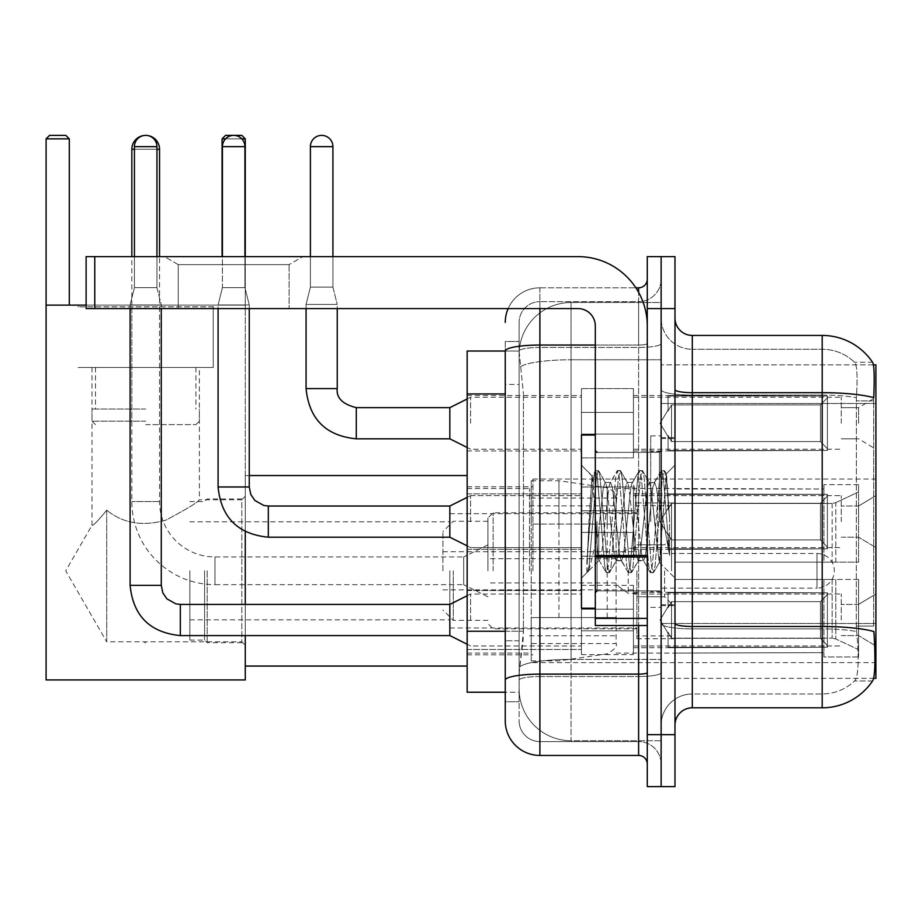 <?xml version="1.0" encoding="UTF-8"?>
<svg xmlns="http://www.w3.org/2000/svg" width="922" height="922" viewBox="0 0 922 922"><rect width="100%" height="100%" fill="white"/><g stroke="black" fill="none" stroke-linecap="round" stroke-linejoin="round"><path stroke-width="0.69" stroke-dasharray="4.61 3.46" d="M875.9 570.81L875.9 479.014L875.9 570.81M532.962 570.81L532.962 479.014L532.962 570.81M875.9 423.244L875.9 397.267L875.9 423.244M858.578 423.244L858.578 407.651L858.578 423.244M875.9 521.622L875.9 495.644L875.9 521.622M858.578 521.622L858.578 506.028L858.578 521.622M875.9 619.999L875.9 594.022L875.9 619.999M858.578 619.999L858.578 604.406L858.578 619.999M581.459 423.244L581.459 388.6L581.459 423.244M467.154 423.244L467.154 395.526L467.154 423.244M595.312 608.22L581.459 608.22L581.459 435.023L581.459 578.082L581.459 435.023L595.312 435.023L595.312 608.22L595.312 435.023M467.154 521.622L467.154 493.904L467.154 521.622M581.459 619.999L581.459 585.355L581.459 619.999M467.154 619.999L467.154 590.518L467.154 619.999M633.426 423.244L633.426 388.6L633.426 423.244M633.426 521.622L633.426 486.977L633.426 521.622M633.426 619.999L633.426 585.355L633.426 619.999M841.256 423.244L841.256 397.267L841.256 423.244M841.256 521.622L841.256 495.644L841.256 521.622M841.256 619.999L841.256 594.022L841.256 619.999M505.256 631.236L523.442 631.236L523.108 640.26L519.317 671.435L523.442 631.236L523.442 393.959L523.442 631.236L467.154 631.236L467.154 692.226L519.224 692.226L519.109 688.757A51.955 51.955 0 0 0 571.064 740.723L661.132 740.723L661.132 659.403L661.132 740.723L571.064 740.723L571.064 659.403L571.064 740.723A51.955 51.955 0 0 1 519.109 688.757L519.109 678.189L519.224 692.226L505.256 692.226L505.256 384.428L505.256 701.746L519.109 701.746L519.109 640.767L519.109 701.746L505.256 701.746M519.317 671.435L519.109 678.189L519.317 671.435M873.445 364.87L661.132 364.87L875.9 364.87L875.9 678.362L661.132 678.362L661.132 364.87L661.132 678.362L873.653 678.362M467.154 570.81L467.154 475.545L467.154 570.81M661.132 302.52L661.132 659.403L661.132 302.52L571.064 302.52L661.132 302.52M519.178 351.731L523.442 393.959L519.178 351.731A51.955 51.955 0 0 1 571.064 302.52A51.955 51.955 0 0 0 519.178 351.731A51.955 51.955 0 0 1 571.064 302.52L571.064 359.776L661.132 359.776L571.064 359.776L571.064 302.52M505.256 686.164L505.256 341.497L519.109 341.497L505.256 341.497L505.256 384.428L519.109 384.428L519.109 640.767L519.109 341.497L519.109 384.428L505.256 384.428L505.256 351.017L519.224 351.017L467.154 351.017L467.154 631.236M674.985 521.622L674.985 437.616L674.985 521.622M661.132 521.622L661.132 435.887L661.132 521.622M650.736 521.622L650.736 435.887L650.736 521.622M692.307 335.435L822.205 335.435L822.205 626.499A60.622 10.522 180 0 1 873.872 631.524L874.321 638.531C875.451 661.558 874.966 675.526 872.892 680.448A60.622 60.622 0 0 1 822.205 707.808L692.307 707.808L692.307 335.435A17.322 17.322 0 0 1 674.985 318.113L674.985 389.672L674.985 318.113M872.546 680.966L854.556 680.966L872.546 680.966M857.241 638.531C858.935 661.593 858.209 675.561 855.086 680.448A46.768 46.768 0 0 1 822.205 693.955L692.307 693.955L692.307 638.531L692.307 693.955L822.205 693.955A46.768 46.768 0 0 0 855.086 680.448C858.209 675.596 858.935 661.627 857.241 638.531L856.273 626.084L856.388 397.67C857.633 377.709 857.137 366.011 854.878 362.588L854.878 362.588A46.768 46.768 0 0 0 822.205 349.288A46.768 46.768 0 0 1 854.878 362.588C857.126 365.965 857.633 377.663 856.388 397.67L856.273 626.084L857.241 638.531M661.132 638.531L661.132 389.672L661.132 638.531M674.985 725.13L674.985 389.672L674.985 725.13A17.322 17.322 0 0 1 692.307 707.808M661.132 318.113L661.132 389.672L661.132 318.113A31.175 31.175 0 0 0 692.307 349.288A31.175 31.175 0 0 1 661.132 318.113A31.175 31.175 0 0 0 692.307 349.288L692.307 628.908A31.175 5.417 0 0 1 661.132 623.491A31.175 5.417 0 0 0 692.307 628.908L692.307 349.288L822.205 349.288L692.307 349.288M661.132 308.582L661.132 256.627L674.985 256.627L674.985 308.582L661.132 308.582L661.132 256.627L647.279 256.627L647.279 308.582L661.132 308.582L661.132 734.661L661.132 308.582M647.279 308.582L647.279 786.616L661.132 786.616L661.132 734.661L661.132 786.616L674.985 786.616L674.985 308.582M872.754 362.588A60.622 60.622 0 0 0 872.546 362.277L854.556 362.277L872.546 362.277A60.622 60.622 0 0 1 872.754 362.588C874.24 365.976 874.575 377.674 873.745 397.67L873.676 400.92L873.745 397.67A60.622 10.522 180 0 0 822.205 392.68L692.307 392.68A17.322 3.008 0 0 1 674.985 389.672M873.676 626.084L873.676 400.92L873.676 626.084L856.273 626.084L873.676 626.084M661.132 725.13A31.175 31.175 0 0 1 692.307 693.955A31.175 31.175 0 0 0 661.132 725.13A31.175 31.175 0 0 1 692.307 693.955M505.256 720.797A34.644 34.644 0 0 0 539.889 755.441L539.889 741.588A20.78 20.78 0 0 1 519.109 720.797L519.109 351.063L519.109 720.797A20.78 20.78 0 0 0 539.889 741.588L638.612 741.588L638.612 686.164L638.612 755.441A8.655 8.655 0 0 1 647.279 764.096L647.279 279.135L647.279 764.096M661.132 686.164L661.132 343.549L661.132 686.164M647.279 521.622L647.279 452.345L647.279 521.622M661.132 279.135L661.132 343.549L661.132 279.135A22.52 22.52 0 0 1 638.612 301.655A22.52 22.52 0 0 0 661.132 279.135A22.52 22.52 0 0 1 638.612 301.655L638.612 741.588L539.889 741.588L539.889 676.541L638.612 676.541A22.52 3.907 0 0 0 661.132 672.622A22.52 3.907 0 0 1 638.612 676.541L638.612 301.655L539.889 301.655L638.612 301.655M508.149 308.582A34.644 34.644 0 0 1 539.889 287.802L638.612 287.802A8.655 8.655 0 0 0 647.279 279.135A8.655 8.655 0 0 1 638.612 287.802L638.612 686.164L638.612 676.541L539.889 676.541L539.889 301.655L539.889 347.456L638.612 347.456A22.52 3.907 0 0 0 661.132 343.549A22.52 3.907 0 0 1 638.612 347.456L539.889 347.456L539.889 686.164L539.889 674.132L638.612 674.132A8.655 1.498 0 0 0 647.279 672.622M539.889 755.441L638.612 755.441M505.256 680.148A34.644 6.016 180 0 1 539.889 674.132L539.889 287.802A34.644 34.644 0 0 0 505.256 322.435A34.644 34.644 0 0 1 539.889 287.802L635.857 287.802M519.109 322.435L519.109 351.063L519.109 322.435A20.78 20.78 0 0 1 539.889 301.655A20.78 20.78 0 0 0 519.109 322.435A20.78 20.78 0 0 1 539.889 301.655M661.132 764.096A22.52 22.52 0 0 0 638.612 741.588A22.52 22.52 0 0 1 661.132 764.096A22.52 22.52 0 0 0 638.612 741.588M595.843 521.622L592.039 476.167L588.87 521.622L586.876 572.366L588.928 570.222L598.781 531.556L598.781 560.76L598.781 531.556L599.646 521.622L598.781 531.556L588.928 570.222L586.876 572.666L586.876 561.314L590.022 521.622L593.687 477.412L595.07 470.958L593.687 477.412L586.876 561.314L592.039 476.167L595.52 470.566L592.039 476.167L581.459 465.161L592.362 476.052L595.843 521.622C596.799 541.848 597.779 554.525 598.781 559.654L598.781 560.76L599.646 560.76L598.781 559.654L598.781 560.76L587.821 571.721L598.781 560.76L599.646 560.76L598.781 559.654C597.779 554.525 596.799 541.848 595.843 521.622M616.138 521.622L612.473 487.726L610.641 482.471L610.064 482.967L608.808 487.726L601.478 555.517L599.646 560.76L601.478 555.517L608.808 487.726L610.064 482.967L617.072 470.958L615.689 477.412L608.359 565.831L606.515 572.666L604.682 565.831L597.352 477.412L595.52 470.566L598.274 470.566L596.442 477.412L589.112 565.831L587.268 572.666L588.928 570.222L587.717 572.285L589.112 565.831L596.442 477.412L598.724 470.958L595.52 470.566L597.352 477.412L604.682 565.831L606.077 572.285L609.269 572.666L607.437 565.831L600.107 477.412L598.724 470.958L605.731 482.967L605.143 482.471L603.311 487.726L599.646 521.622L603.311 487.726L605.143 482.471L610.641 482.471L617.072 470.958L615.689 477.412L608.359 565.831L606.515 572.666L609.269 572.666L607.437 565.831L600.107 477.412L598.724 470.958L605.143 482.471L610.641 482.471L612.473 487.726L619.814 555.517L621.059 560.265L619.814 555.517L616.138 521.622M610.641 521.622L606.976 487.726L605.731 482.967L606.976 487.726L614.306 555.517L616.138 560.76L614.306 555.517L610.641 521.622M638.139 521.622L634.474 487.726L632.642 482.471L632.066 482.967L630.809 487.726L623.479 555.517L621.647 560.76L621.059 560.265L628.066 572.285L626.683 565.831L619.354 477.412L617.072 470.958L620.264 470.566L618.432 477.412L611.102 565.831L609.269 572.666L616.726 560.265L621.647 560.76L628.066 572.285L626.683 565.831L619.354 477.412L617.521 470.566L620.264 470.566L618.432 477.412L611.102 565.831L609.719 572.285L616.138 560.76L621.647 560.76L623.479 555.517L630.809 487.726L632.066 482.967L639.061 470.958L637.678 477.412L630.348 565.831L628.066 572.285L631.27 572.666L629.438 565.831L622.096 477.412L620.264 470.566L627.721 482.967L627.144 482.471L625.312 487.726L617.982 555.517L616.726 560.265L617.982 555.517L625.312 487.726L627.144 482.471L632.642 482.471L639.061 470.958L637.678 477.412L630.348 565.831L628.516 572.666L631.27 572.666L629.438 565.831L622.096 477.412L620.713 470.958L627.144 482.471L632.642 482.471L634.474 487.726L641.804 555.517L643.06 560.265L641.804 555.517L638.139 521.622M632.642 521.622L628.977 487.726L627.721 482.967L628.977 487.726L636.307 555.517L638.139 560.76L636.307 555.517L632.642 521.622M657.663 496.474L657.663 551.195L650.967 487.726L649.134 482.471L647.302 487.726L639.972 555.517L638.139 560.76L643.637 560.76L650.068 572.285L648.685 565.831L641.343 477.412L639.061 470.958L642.265 470.566L640.433 477.412L633.103 565.831L631.27 572.666L638.716 560.265L643.637 560.76L650.068 572.285L648.685 565.831L641.343 477.412L639.511 470.566L642.265 470.566L640.433 477.412L633.103 565.831L631.72 572.285L638.716 560.265L639.972 555.517L647.302 487.726L649.134 482.471L654.643 482.471L652.799 487.726L645.469 555.517L643.637 560.76L645.469 555.517L652.799 487.726L654.055 482.967L661.062 470.958L659.679 477.412L652.35 565.831L650.068 572.285L653.26 572.666L651.428 565.831L644.098 477.412L642.265 470.566L649.722 482.967L654.643 482.471L661.062 470.958L659.679 477.412L652.35 565.831L650.517 572.666L653.26 572.666L651.428 565.831L644.098 477.412L642.715 470.958L649.722 482.967L650.967 487.726L659.23 562.316L666.502 474.046L669.579 518.683L669.579 555.447L663.506 521.622L657.663 496.474L656.476 487.726L654.643 482.471L656.476 487.726L657.663 496.474L657.663 551.195L659.587 562.19L666.203 473.943L669.579 518.683L666.099 477.412L664.266 470.566L662.422 477.412L655.093 565.831L653.26 572.666L655.093 565.831L662.422 477.412L664.266 470.566L666.099 477.412L669.579 518.683L669.579 555.447L663.344 477.412L661.062 470.958L664.266 470.566L661.512 470.566L663.344 477.412L669.579 555.447L663.506 521.622L657.663 496.474M178.246 264.626L164.393 256.627L302.958 256.627L164.393 256.627L302.958 256.627L164.393 256.627L178.246 264.626L178.246 308.582L289.105 308.582L178.246 308.582L289.105 308.582L178.246 308.582L178.246 264.626L289.105 264.626L302.958 256.627L289.105 264.626L178.246 264.626L289.105 264.626L289.105 308.582L289.105 264.626L178.246 264.626M595.312 625.542L647.279 625.542L595.312 625.542L595.312 618.385L595.312 625.542L647.279 625.542L647.279 325.904A69.277 69.277 0 0 0 578.002 256.627L86.115 256.627L94.77 256.627L86.115 256.627L86.115 308.582L86.115 256.627L86.115 308.582L578.002 308.582A17.322 17.322 0 0 1 595.312 325.904L595.312 625.542M595.312 557.003L647.279 557.003L595.312 557.003L647.279 557.003L647.279 325.904A69.277 69.277 0 0 0 578.002 256.627L94.77 256.627L94.77 308.582L578.002 308.582A17.322 17.322 0 0 1 595.312 325.904L595.312 555.505L647.279 555.505L647.279 625.542L647.279 325.904A69.277 69.277 0 0 0 578.002 256.627L94.77 256.627L94.77 308.582L86.115 308.582L578.002 308.582A17.322 17.322 0 0 1 595.312 325.904L595.312 555.505L647.279 555.505L647.279 325.904M595.312 521.622L595.312 592.627L595.312 521.622M207.173 570.81L207.173 642.692L207.173 570.81M245.275 570.81L245.275 475.545L245.275 570.81M204.58 570.81L204.58 640.087L204.58 570.81M189.851 570.81L189.851 640.087L189.851 570.81M449.832 570.81L449.832 627.963L449.832 570.81M636.883 570.81L636.883 638.704L636.883 570.81M674.985 562.143L674.985 570.81L674.985 562.143L832.151 562.143L674.985 562.143L823.945 562.143L823.945 484.638L823.945 562.143L858.578 562.143L858.578 484.638L858.578 562.143L674.985 562.143L674.985 579.465L823.945 579.465L823.945 652.626L823.945 579.465L674.985 579.465L674.985 562.143M674.985 503.47L832.151 503.47L674.985 503.47L674.985 488.533L823.945 488.994L823.945 484.638L823.945 488.994L674.985 488.994L674.985 503.47M616.103 570.81L616.103 488.533L616.103 570.81M823.945 652.626L674.985 653.076L823.945 652.626L823.945 656.971L858.578 656.971L858.578 579.465L858.578 656.971L823.945 656.971L823.945 579.465L823.945 652.626M529.505 570.81L529.505 488.533L529.505 570.81M858.578 579.465L823.945 579.465L858.578 579.465L858.578 656.971L858.578 649.664L835.805 638.969L832.151 638.151L835.805 638.969L858.578 649.664L858.578 579.465L835.805 579.465L858.578 579.465M858.578 484.638L823.945 484.638L858.578 484.638L858.578 562.143L858.578 484.638M835.805 502.651L858.578 491.956L835.805 502.651L832.151 503.47L835.805 502.651L835.805 562.143L858.578 562.143L832.151 562.143L835.805 562.143L835.805 502.651M832.151 579.465L674.985 579.465L674.985 570.81L674.985 579.465L832.151 579.465L832.151 638.151L674.985 638.151L832.151 638.151L832.151 579.465M674.985 638.151L674.985 652.626L674.985 638.151M493.132 570.81L493.132 512.782L493.132 570.81M487.934 570.81L487.934 517.98L487.934 570.81M671.527 570.81L671.527 505.682L671.527 570.81M453.29 570.81L453.29 620.345L453.29 570.81M442.906 570.81L442.906 531.66L442.906 570.81M664.601 570.81L664.601 596.788L664.601 570.81M487.934 596.788L463.685 584.663L463.685 570.81L463.685 584.663L214.964 584.663L214.964 556.957L214.964 584.663A83.141 83.141 0 0 1 131.834 501.533L131.834 256.627M487.934 544.833L463.685 556.957L463.685 570.81L463.685 556.957L214.964 556.957A55.424 55.424 0 0 1 159.541 501.533L159.541 256.627M628.228 570.81L628.228 593.33L628.228 570.81M661.132 553.488L661.132 596.788L661.132 553.488L817.007 553.488A17.322 17.322 0 0 1 834.329 570.81A17.322 17.322 0 0 1 817.007 588.132L817.007 553.488L817.007 588.132L661.132 588.132L661.132 570.81L661.132 588.132M558.939 617.567L558.939 480.742L558.939 524.042L531.233 524.042L531.233 480.742L531.233 660.878L531.233 617.567L616.103 617.567L616.103 498.064L616.103 524.053L531.233 524.042L531.233 498.064L531.233 643.556L531.233 617.567L616.103 617.567L616.103 643.568L531.233 643.556M607.206 524.042L607.206 487.761L613.568 491.253L616.103 498.053L616.103 524.042L558.939 524.042M213.236 306.853L78.139 306.853L213.236 306.853L213.236 367.475L78.139 367.475L213.236 367.475L78.139 367.475L213.236 367.475L213.236 305.124L78.139 305.124L213.236 305.124M78.139 306.853L78.139 305.124M199.383 367.475L91.993 367.475L199.383 367.475L199.383 499.793C197.688 502.398 186.532 509.175 165.902 520.123C142.599 526.704 122.868 523.385 106.722 510.154C122.787 523.339 142.495 526.669 165.833 520.158C186.509 509.186 197.7 502.398 199.383 499.793L241.818 499.793L241.818 641.816L245.275 645.285L245.275 496.336L245.275 645.285M91.993 367.475L91.993 525.298C93.053 525.943 97.963 520.895 106.722 510.154L106.722 641.816L241.818 641.816L241.818 499.793L245.275 496.336M106.722 510.154C97.986 520.872 93.076 525.92 91.993 525.298L65.716 570.81L106.722 641.816L106.722 510.154M145.688 642.911L143.878 641.816L147.497 641.816L145.688 642.911M46.1 138.853L69.311 138.853L65.842 135.384L49.569 135.384L46.1 138.853L46.1 679.929L245.275 679.929L245.275 305.124L46.1 305.124M86.115 305.124L245.275 305.124L245.275 138.853L241.818 135.384L225.533 135.384L222.075 138.853L245.275 138.853M245.275 635.581L245.275 604.406M245.275 531.614L245.275 256.627M69.311 138.853L69.311 305.124M222.075 256.627L222.075 138.853M241.795 138.853L225.556 138.853M145.688 424.627L195.913 424.627L145.688 424.627M145.688 421.17L91.993 421.17L145.688 421.17M145.688 409.045L91.993 409.045L145.688 409.045M145.688 367.475L195.913 367.475L145.688 367.475M156.947 256.627L156.947 146.644L156.947 287.629L156.947 146.644L156.947 287.629L156.947 146.644L156.947 287.629L156.947 146.644L156.947 287.629L156.947 146.644L156.947 287.629L156.947 146.644L156.947 287.629L156.947 146.644L134.428 146.644L156.947 146.644A11.26 11.26 0 0 0 145.688 135.384A11.26 11.26 0 0 0 134.428 146.644A11.26 11.26 0 0 1 145.688 135.384A11.26 11.26 0 0 1 156.947 146.644A11.26 11.26 0 0 0 145.688 135.384A11.26 11.26 0 0 0 134.428 146.644A11.26 11.26 0 0 1 145.688 135.384A11.26 11.26 0 0 1 156.947 146.644A11.26 11.26 0 0 0 145.688 135.384A11.26 11.26 0 0 0 134.428 146.644A11.26 11.26 0 0 1 145.688 135.384A11.26 11.26 0 0 1 156.947 146.644A11.26 11.26 0 0 0 145.688 135.384A11.26 11.26 0 0 0 134.428 146.644A11.26 11.26 0 0 1 145.688 135.384A11.26 11.26 0 0 1 156.947 146.644A11.26 11.26 0 0 0 145.688 135.384A11.26 11.26 0 0 0 134.428 146.644A11.26 11.26 0 0 1 145.688 135.384A11.26 11.26 0 0 1 156.947 146.644A11.26 11.26 0 0 0 145.688 135.384A11.26 11.26 0 0 0 134.428 146.644A11.26 11.26 0 0 1 145.688 135.384A11.26 11.26 0 0 1 156.947 146.644A11.26 11.26 0 0 0 145.688 135.384A11.26 11.26 0 0 0 134.428 146.644A11.26 11.26 0 0 1 145.688 135.384A11.26 11.26 0 0 1 156.947 146.644L156.947 287.629L134.428 287.629L156.947 287.629L134.428 287.629L156.947 287.629L134.428 287.629L156.947 287.629L134.428 287.629L156.947 287.629L134.428 287.629L156.947 287.629L134.428 287.629L156.947 287.629L134.428 287.629L156.947 287.629L134.428 287.629L156.947 287.629L134.428 287.629L156.947 287.629L134.428 287.629L156.947 287.629L134.428 287.629L156.947 287.629L134.428 287.629L156.947 287.629L134.428 287.629L156.947 287.629L134.428 287.629L156.947 287.629L161.281 304.952L130.106 304.952L161.281 304.952L130.106 304.952L161.281 304.952L130.106 304.952L161.281 304.952L130.106 304.952L161.281 304.952L130.106 304.952L161.281 304.952L130.106 304.952L161.281 304.952L130.106 304.952L161.281 304.952L130.106 304.952L161.281 304.952L130.106 304.952L161.281 304.952L130.106 304.952L161.281 304.952L130.106 304.952L161.281 304.952L130.106 304.952L161.281 304.952L130.106 304.952L161.281 304.952L130.106 304.952L161.281 304.952L161.281 585.355L161.281 308.582M827.403 619.999L827.403 647.221L668.058 647.221L827.403 647.221L827.403 645.446L820.476 638.324L820.476 619.999L820.476 638.324L827.403 645.446L827.403 647.221L668.058 647.705L668.058 632.227L671.527 638.324L820.476 638.324L671.527 638.324L671.527 601.663L668.058 607.771L671.527 601.663L820.476 601.663L671.527 601.663L668.058 607.771L668.058 592.777L827.403 592.777L827.403 647.221L827.403 594.54L820.476 601.663L827.403 594.54L827.403 645.446L820.476 638.324L820.476 601.663L820.476 638.324L827.403 645.446L827.403 647.221L668.058 647.221L827.403 647.221L827.403 594.54L820.476 601.663L671.527 601.663L820.476 601.663L827.403 594.54L827.403 647.221L668.058 647.705L668.058 632.227L668.058 647.221L827.403 647.221L827.403 645.446L820.476 638.324L671.527 638.324L668.058 632.227L671.527 638.324L671.527 601.663L668.058 607.771L671.527 601.663L820.476 601.663L820.476 619.999L820.476 601.663L671.527 601.663L668.058 607.771L668.058 592.281L668.058 607.771L671.527 601.663L820.476 601.663L827.403 594.54L820.476 601.663L820.476 638.324L820.476 601.663L671.527 601.663L668.058 607.771L668.058 592.777L827.403 592.777L827.403 647.221L668.058 647.705L668.058 632.227L668.058 647.221L827.403 647.221L827.403 645.446L827.403 647.221L668.058 647.705L668.058 632.227L671.527 638.324L820.476 638.324L827.403 645.446L827.403 594.54L820.476 601.663L827.403 594.54L827.403 645.446L820.476 638.324L671.527 638.324L671.527 601.663L820.476 601.663L820.476 638.324L820.476 601.663L671.527 601.663L668.058 607.771L671.527 601.663L820.476 601.663L827.403 594.54L820.476 601.663L820.476 638.324L827.403 645.446L827.403 647.221L827.403 594.54L827.403 647.221L668.058 647.221L827.403 647.221L827.403 645.446L820.476 638.324L671.527 638.324L668.058 632.227L668.058 647.705L668.058 632.227L671.527 638.324L671.527 601.663L668.058 607.771L668.058 592.281L668.058 607.771L671.527 601.663L820.476 601.663L671.527 601.663L668.058 607.771L668.058 592.777L827.403 592.777L827.403 647.221L668.058 647.221L827.403 647.221L827.403 645.446L827.403 647.221L668.058 647.705L668.058 632.227L668.058 647.221L827.403 647.221L827.403 594.54L820.476 601.663L827.403 594.54L827.403 645.446L820.476 638.324L820.476 601.663L820.476 638.324L827.403 645.446L827.403 647.221L668.058 647.705L668.058 632.227L671.527 638.324L820.476 638.324L671.527 638.324L671.527 601.663L820.476 601.663L671.527 601.663L668.058 607.771L671.527 601.663L820.476 601.663L827.403 594.54L820.476 601.663L820.476 619.999L820.476 601.663L671.527 601.663L668.058 607.771L668.058 592.281L668.058 607.771L671.527 601.663L820.476 601.663L827.403 594.54L827.403 647.221L827.403 594.54L820.476 601.663L820.476 638.324L820.476 601.663L671.527 601.663L668.058 607.771L668.058 592.777L827.403 592.777L668.058 592.281L668.058 607.771L671.527 601.663L820.476 601.663L827.403 594.54L827.403 647.221L668.058 647.221L827.403 647.221L827.403 645.446L820.476 638.324L827.403 645.446L827.403 647.221L668.058 647.705L668.058 632.227L668.058 647.221L827.403 647.221L827.403 594.54L820.476 601.663L820.476 638.324L671.527 638.324L668.058 632.227L668.058 633.287L668.058 632.227L671.527 638.324L671.527 601.663L668.058 607.771L668.058 592.777L827.403 592.777L827.403 645.446L820.476 638.324L820.476 601.663L671.527 601.663L820.476 601.663L827.403 594.54L820.476 601.663L820.476 638.324L827.403 645.446L827.403 647.221L668.058 647.705L668.058 632.227L668.058 647.221L827.403 647.221L827.403 594.54L827.403 647.221L668.058 647.705L668.058 632.227L671.527 638.324L820.476 638.324L671.527 638.324L671.527 601.663L668.058 607.771L671.527 601.663L820.476 601.663L671.527 601.663L668.058 607.771L668.058 592.281L668.058 607.771L671.527 601.663L820.476 601.663L827.403 594.54L820.476 601.663L820.476 619.999L820.476 601.663L671.527 601.663L668.058 607.771L668.058 592.777L827.403 592.777L827.403 647.221L827.403 645.446L820.476 638.324L820.476 619.999L820.476 638.324L827.403 645.446L827.403 647.221L668.058 647.221L827.403 647.221L827.403 594.54L827.403 645.446L820.476 638.324L671.527 638.324L668.058 632.227L668.058 647.705L668.058 632.227L671.527 638.324L671.527 601.663L820.476 601.663L827.403 594.54L820.476 601.663L820.476 619.999L820.476 601.663L671.527 601.663L671.527 619.999L671.527 601.663L671.527 619.999L671.527 601.663L671.527 619.999L671.527 601.663L671.527 619.999L671.527 601.663L671.527 619.999L671.527 601.663L671.527 619.999L671.527 601.663L671.527 619.999L671.527 601.663L668.058 607.771L668.058 592.281L668.058 607.771L671.527 601.663L671.527 619.999L671.527 601.663L671.527 619.999L671.527 601.663L668.058 607.771L668.058 592.777L827.403 592.777L827.403 647.221L827.403 594.54L820.476 601.663L827.403 594.54L827.403 647.221L827.403 619.999L827.403 645.446L820.476 638.324L820.476 619.999L820.476 638.324L827.403 645.446L827.403 647.221L827.403 594.54L820.476 601.663L820.476 619.999L820.476 601.663L671.527 601.663L671.527 619.999L671.527 601.663L668.058 607.771L668.058 592.281L668.058 607.771L668.058 592.777L827.403 592.777L827.403 647.221L827.403 619.999L827.403 645.446L820.476 638.324L671.527 638.324L820.476 638.324L820.476 619.999L820.476 638.324L827.403 645.446L827.403 647.221L827.403 594.54L827.403 647.221L668.058 647.705L668.058 632.227L668.058 647.221L827.403 647.221L827.403 619.999L827.403 645.446L820.476 638.324L671.527 638.324L671.527 601.663L668.058 607.771L668.058 592.281L668.058 607.771L668.058 592.777L827.403 592.777L668.058 592.281L827.403 592.777L827.403 594.54L820.476 601.663L827.403 594.54L827.403 647.221L827.403 592.777L827.403 645.446L820.476 638.324L820.476 601.663L820.476 638.324L827.403 645.446L827.403 647.221L827.403 619.999L827.403 647.221L668.058 647.705L668.058 632.227L671.527 638.324L668.058 632.227L668.058 647.705L668.058 632.227L671.527 638.324L671.527 601.663L820.476 601.663L827.403 594.54L827.403 645.446L827.403 592.777L668.058 592.281L668.058 607.771L668.058 592.777L827.403 592.777L827.403 647.221L668.058 647.705L668.058 632.227L668.058 647.221L668.058 632.227L671.527 638.324L820.476 638.324L671.527 638.324L671.527 619.999L671.527 638.324L668.058 632.227L671.527 638.324L820.476 638.324L820.476 601.663L820.476 638.324L827.403 645.446L820.476 638.324L671.527 638.324L671.527 619.999L671.527 638.324L668.058 632.227L668.058 647.221L668.058 632.227L671.527 638.324L820.476 638.324L820.476 601.663L820.476 638.324L827.403 645.446L827.403 592.777L827.403 619.999L827.403 592.777L668.058 592.281L827.403 592.777L827.403 619.999L827.403 592.777L668.058 592.777L668.058 607.771L668.058 592.777L827.403 592.777L827.403 619.999L827.403 592.777L668.058 592.777L827.403 592.777L827.403 619.999L827.403 592.777L668.058 592.777L668.058 607.771L668.058 592.777L827.403 592.777L827.403 619.999L827.403 592.777L668.058 592.777L827.403 592.777L827.403 619.999L827.403 592.777L827.403 619.999L827.403 592.777L668.058 592.777L827.403 592.777L827.403 619.999L827.403 592.777L827.403 619.999L827.403 592.777L668.058 592.777L827.403 592.777L827.403 619.999L827.403 592.777L827.403 619.999L827.403 592.777L668.058 592.777L827.403 592.777L827.403 619.999M470.612 619.999L470.612 594.022L470.612 619.999M130.106 585.355L130.106 304.952L130.106 585.355L130.106 304.952L130.106 585.355L130.106 304.952L130.106 585.355L130.106 304.952L130.106 585.355L130.106 304.952L130.106 585.355L130.106 304.952L130.106 585.355L130.106 304.952L130.106 585.355L161.281 585.355L130.106 585.355L161.281 585.355L130.106 585.355L161.281 585.355L130.106 585.355L161.281 585.355L130.106 585.355L161.281 585.355L130.106 585.355L161.281 585.355L130.106 585.355L161.281 585.355L130.106 585.355L161.281 585.355L130.106 585.355L161.281 585.355L130.106 585.355L161.281 585.355L130.106 585.355L161.281 585.355L130.106 585.355L161.281 585.355L130.106 585.355L161.281 585.355L130.106 585.355L161.281 585.355L130.106 585.355L161.281 585.355L162.791 592.788L166.859 598.827L175.871 603.875L180.332 604.406L180.332 635.581L180.332 604.406L180.332 635.581L180.332 604.406L180.332 635.581L180.332 604.406L180.332 635.581L180.332 604.406L180.332 635.581L180.332 604.406L180.332 635.581L180.332 604.406L180.332 635.581L180.332 604.406L180.332 635.581L180.332 604.406L180.332 635.581L180.332 604.406L180.332 635.581L180.332 604.406L180.332 635.581L180.332 604.406L180.332 635.581L180.332 604.406L180.332 635.581L180.332 604.406L180.332 635.581L180.332 604.406L449.832 604.406L470.612 594.022L449.832 604.406L449.832 635.581L449.832 604.406L449.832 635.581L449.832 604.406L449.832 635.581L449.832 604.406L449.832 635.581L449.832 604.406L449.832 635.581L449.832 604.406L449.832 635.581L449.832 604.406L449.832 635.581L449.832 604.406L449.832 635.581L449.832 604.406L449.832 635.581L449.832 604.406L449.832 635.581L449.832 604.406L449.832 635.581L449.832 604.406L449.832 635.581L449.832 604.406L449.832 635.581L449.832 604.406L449.832 635.581L449.832 604.406L449.832 635.581L470.612 645.976L581.459 645.976M156.947 146.644L134.428 146.644L134.428 287.629L145.688 287.629L134.428 287.629L130.106 304.952L145.688 304.952L130.106 304.952L130.106 308.582M633.426 630.809L633.426 585.355L633.426 654.643L633.426 630.809L581.459 630.809L633.426 630.809L633.426 609.177L581.459 609.177L581.459 585.355L581.459 609.177L633.426 609.177L633.426 654.643L633.426 630.809L581.459 630.809L581.459 654.643L581.459 630.809L633.426 630.809L633.426 609.177L581.459 609.177L581.459 654.643L581.459 630.809L633.426 630.809L633.426 654.643L633.426 630.809L581.459 630.809L581.459 654.643L581.459 630.809L633.426 630.809L633.426 585.355L633.426 654.643L633.426 630.809L581.459 630.809L581.459 654.643L581.459 630.809L633.426 630.809L633.426 609.177L581.459 609.177L581.459 654.643L581.459 630.809L633.426 630.809L633.426 654.643L633.426 630.809L581.459 630.809L581.459 654.643L581.459 630.809L633.426 630.809L633.426 585.355L633.426 654.643L633.426 630.809L581.459 630.809L581.459 654.643L581.459 630.809L633.426 630.809L633.426 609.177L581.459 609.177L581.459 585.355L581.459 609.177L633.426 609.177L633.426 654.643L633.426 630.809L581.459 630.809L581.459 654.643L581.459 630.809L633.426 630.809L633.426 609.177L581.459 609.177L581.459 654.643L581.459 630.809L633.426 630.809L633.426 654.643L633.426 630.809L581.459 630.809L581.459 654.643L581.459 630.809L633.426 630.809L633.426 585.355L633.426 654.643L633.426 630.809L581.459 630.809L581.459 654.643L581.459 630.809L633.426 630.809L633.426 609.177L581.459 609.177L581.459 654.643L581.459 630.809L633.426 630.809L633.426 654.643L633.426 630.809L581.459 630.809L581.459 654.643L581.459 630.809L633.426 630.809L633.426 585.355L633.426 654.643L633.426 630.809L581.459 630.809L581.459 654.643L581.459 630.809L633.426 630.809L633.426 609.177L581.459 609.177L581.459 585.355L581.459 609.177L633.426 609.177L633.426 654.643L633.426 630.809L581.459 630.809L581.459 654.643L581.459 585.355L581.459 609.177L633.426 609.177L581.459 609.177L581.459 630.809L581.459 585.355L581.459 609.177L633.426 609.177L633.426 585.355L633.426 630.809L633.426 609.177L581.459 609.177L581.459 585.355L581.459 609.177L633.426 609.177L633.426 585.355L633.426 654.643L633.426 630.809L581.459 630.809L581.459 585.355L581.459 609.177L633.426 609.177L581.459 609.177L581.459 630.809L581.459 585.355L581.459 609.177L633.426 609.177L633.426 585.355L633.426 630.809L633.426 609.177L581.459 609.177L581.459 585.355L581.459 609.177L633.426 609.177L633.426 585.355L633.426 654.643L633.426 630.809L581.459 630.809L581.459 585.355L581.459 609.177L633.426 609.177L581.459 609.177L581.459 630.809L581.459 585.355L581.459 609.177L633.426 609.177L633.426 585.355L633.426 630.809L633.426 609.177L581.459 609.177L581.459 585.355L581.459 609.177L633.426 609.177L633.426 585.355L633.426 654.643L633.426 630.809L581.459 630.809L581.459 585.355L581.459 609.177L633.426 609.177L581.459 609.177L581.459 630.809L581.459 585.355L581.459 609.177L633.426 609.177L633.426 585.355L633.426 630.809M134.428 146.644L134.428 287.629L130.106 304.952L134.428 287.629L130.106 304.952L134.428 287.629L130.106 304.952L134.428 287.629L130.106 304.952L134.428 287.629L130.106 304.952L134.428 287.629L130.106 304.952L134.428 287.629L130.106 304.952L134.428 287.629L134.428 146.644L134.428 256.627M671.527 638.324L671.527 619.999L671.527 638.324L668.058 632.227L671.527 638.324L820.476 638.324L671.527 638.324L671.527 619.999L671.527 638.324L668.058 632.227L668.058 647.221L668.058 632.227L671.527 638.324L820.476 638.324L820.476 619.999L820.476 638.324L827.403 645.446L820.476 638.324L671.527 638.324L671.527 619.999L671.527 638.324L668.058 632.227L671.527 638.324L820.476 638.324L671.527 638.324L671.527 619.999L671.527 638.324L820.476 638.324L671.527 638.324L671.527 619.999L671.527 638.324L668.058 632.227L671.527 638.324L671.527 619.999L671.527 638.324L820.476 638.324L671.527 638.324L671.527 619.999L671.527 638.324L668.058 632.227L671.527 638.324L671.527 619.999L671.527 638.324M581.459 609.177L581.459 585.355L581.459 609.177L633.426 609.177L581.459 609.177L581.459 630.809L581.459 609.177M244.929 146.644L244.929 287.629L244.929 146.644L244.929 287.629L244.929 146.644L244.929 287.629L244.929 146.644L244.929 287.629L244.929 146.644L244.929 287.629L244.929 146.644L244.929 287.629L244.929 146.644L222.421 146.644A11.26 11.26 0 0 1 233.681 135.384A11.26 11.26 0 0 1 244.929 146.644A11.26 11.26 0 0 0 233.681 135.384A11.26 11.26 0 0 0 222.421 146.644A11.26 11.26 0 0 1 233.681 135.384A11.26 11.26 0 0 1 244.929 146.644A11.26 11.26 0 0 0 233.681 135.384A11.26 11.26 0 0 0 222.421 146.644A11.26 11.26 0 0 1 233.681 135.384A11.26 11.26 0 0 1 244.929 146.644A11.26 11.26 0 0 0 233.681 135.384A11.26 11.26 0 0 0 222.421 146.644A11.26 11.26 0 0 1 233.681 135.384A11.26 11.26 0 0 1 244.929 146.644A11.26 11.26 0 0 0 233.681 135.384A11.26 11.26 0 0 0 222.421 146.644A11.26 11.26 0 0 1 233.681 135.384A11.26 11.26 0 0 1 244.929 146.644A11.26 11.26 0 0 0 233.681 135.384A11.26 11.26 0 0 0 222.421 146.644A11.26 11.26 0 0 1 233.681 135.384A11.26 11.26 0 0 1 244.929 146.644A11.26 11.26 0 0 0 233.681 135.384A11.26 11.26 0 0 0 222.421 146.644A11.26 11.26 0 0 1 233.681 135.384A11.26 11.26 0 0 1 244.929 146.644L244.929 287.629L222.421 287.629L244.929 287.629L222.421 287.629L244.929 287.629L222.421 287.629L244.929 287.629L222.421 287.629L244.929 287.629L222.421 287.629L244.929 287.629L222.421 287.629L244.929 287.629L222.421 287.629L244.929 287.629L222.421 287.629L244.929 287.629L222.421 287.629L244.929 287.629L222.421 287.629L244.929 287.629L222.421 287.629L244.929 287.629L222.421 287.629L244.929 287.629L222.421 287.629L244.929 287.629L249.263 304.952L218.088 304.952L249.263 304.952L218.088 304.952L249.263 304.952L218.088 304.952L249.263 304.952L218.088 304.952L249.263 304.952L218.088 304.952L249.263 304.952L218.088 304.952L249.263 304.952L218.088 304.952L249.263 304.952L218.088 304.952L249.263 304.952L218.088 304.952L249.263 304.952L218.088 304.952L249.263 304.952L218.088 304.952L249.263 304.952L218.088 304.952L249.263 304.952L218.088 304.952L249.263 304.952L249.263 486.977L249.263 304.952L249.263 486.977L249.263 304.952L249.263 486.977L249.263 304.952L249.263 486.977L249.263 304.952L249.263 486.977L249.263 304.952L249.263 486.977L249.263 304.952L249.263 486.977L218.088 486.977L218.088 304.952L233.681 304.952L218.088 304.952L218.088 486.977L218.088 308.582M827.403 521.622L827.403 548.844L668.058 548.844L827.403 548.844L827.403 547.069L820.476 539.946L820.476 521.622L820.476 539.946L827.403 547.069L827.403 548.844L668.058 549.328L668.058 533.85L671.527 539.946L820.476 539.946L671.527 539.946L671.527 503.285L668.058 509.393L671.527 503.285L820.476 503.285L671.527 503.285L668.058 509.393L668.058 494.399L827.403 494.399L827.403 548.844L827.403 496.163L820.476 503.285L827.403 496.163L827.403 547.069L820.476 539.946L820.476 503.285L820.476 539.946L827.403 547.069L827.403 548.844L668.058 548.844L827.403 548.844L827.403 496.163L820.476 503.285L671.527 503.285L820.476 503.285L827.403 496.163L827.403 548.844L668.058 549.328L668.058 533.85L668.058 548.844L827.403 548.844L827.403 547.069L820.476 539.946L671.527 539.946L668.058 533.85L671.527 539.946L671.527 503.285L668.058 509.393L671.527 503.285L820.476 503.285L820.476 521.622L820.476 503.285L671.527 503.285L668.058 509.393L668.058 493.904L668.058 509.393L671.527 503.285L820.476 503.285L827.403 496.163L820.476 503.285L820.476 539.946L820.476 503.285L671.527 503.285L668.058 509.393L668.058 494.399L827.403 494.399L827.403 548.844L668.058 549.328L668.058 533.85L668.058 548.844L827.403 548.844L827.403 547.069L827.403 548.844L668.058 549.328L668.058 533.85L671.527 539.946L820.476 539.946L827.403 547.069L827.403 496.163L820.476 503.285L827.403 496.163L827.403 547.069L820.476 539.946L671.527 539.946L671.527 503.285L820.476 503.285L820.476 539.946L820.476 503.285L671.527 503.285L668.058 509.393L671.527 503.285L820.476 503.285L827.403 496.163L820.476 503.285L820.476 539.946L827.403 547.069L827.403 548.844L827.403 496.163L827.403 548.844L668.058 548.844L827.403 548.844L827.403 547.069L820.476 539.946L671.527 539.946L668.058 533.85L668.058 549.328L668.058 533.85L671.527 539.946L671.527 503.285L668.058 509.393L668.058 493.904L668.058 509.393L671.527 503.285L820.476 503.285L671.527 503.285L668.058 509.393L668.058 494.399L827.403 494.399L827.403 548.844L668.058 548.844L827.403 548.844L827.403 547.069L827.403 548.844L668.058 549.328L668.058 533.85L668.058 548.844L827.403 548.844L827.403 496.163L820.476 503.285L827.403 496.163L827.403 547.069L820.476 539.946L820.476 503.285L820.476 539.946L827.403 547.069L827.403 548.844L668.058 549.328L668.058 533.85L671.527 539.946L820.476 539.946L671.527 539.946L671.527 503.285L820.476 503.285L671.527 503.285L668.058 509.393L671.527 503.285L820.476 503.285L827.403 496.163L820.476 503.285L820.476 521.622L820.476 503.285L671.527 503.285L668.058 509.393L668.058 493.904L668.058 509.393L671.527 503.285L820.476 503.285L827.403 496.163L827.403 548.844L827.403 496.163L820.476 503.285L820.476 539.946L820.476 503.285L671.527 503.285L668.058 509.393L668.058 494.399L827.403 494.399L668.058 493.904L668.058 509.393L671.527 503.285L820.476 503.285L827.403 496.163L827.403 548.844L668.058 548.844L827.403 548.844L827.403 547.069L820.476 539.946L827.403 547.069L827.403 548.844L668.058 549.328L668.058 533.85L668.058 548.844L827.403 548.844L827.403 496.163L820.476 503.285L820.476 539.946L671.527 539.946L668.058 533.85L668.058 534.91L668.058 533.85L671.527 539.946L671.527 503.285L668.058 509.393L668.058 494.399L827.403 494.399L827.403 547.069L820.476 539.946L820.476 503.285L671.527 503.285L820.476 503.285L827.403 496.163L820.476 503.285L820.476 539.946L827.403 547.069L827.403 548.844L668.058 549.328L668.058 533.85L668.058 548.844L827.403 548.844L827.403 496.163L827.403 548.844L668.058 549.328L668.058 533.85L671.527 539.946L820.476 539.946L671.527 539.946L671.527 503.285L668.058 509.393L671.527 503.285L820.476 503.285L671.527 503.285L668.058 509.393L668.058 493.904L668.058 509.393L671.527 503.285L820.476 503.285L827.403 496.163L820.476 503.285L820.476 521.622L820.476 503.285L671.527 503.285L671.527 521.622L671.527 503.285L671.527 521.622L671.527 503.285L671.527 521.622L671.527 503.285L671.527 521.622L671.527 503.285L671.527 521.622L671.527 503.285L671.527 521.622L671.527 503.285L671.527 521.622L671.527 503.285L668.058 509.393L668.058 494.399L827.403 494.399L827.403 548.844L827.403 547.069L820.476 539.946L820.476 521.622L820.476 539.946L827.403 547.069L827.403 548.844L827.403 496.163L827.403 548.844L827.403 521.622L827.403 547.069L820.476 539.946L671.527 539.946L668.058 533.85L668.058 548.844L827.403 548.844L827.403 496.163L820.476 503.285L827.403 496.163L827.403 548.844L827.403 521.622L827.403 547.069L820.476 539.946L820.476 503.285L820.476 539.946L827.403 547.069L827.403 548.844L827.403 496.163L820.476 503.285L671.527 503.285L671.527 521.622L671.527 503.285L668.058 509.393L668.058 493.904L668.058 509.393L668.058 494.399L827.403 494.399L827.403 548.844L827.403 521.622L827.403 547.069L820.476 539.946L671.527 539.946L671.527 503.285L671.527 521.622L671.527 503.285L668.058 509.393L668.058 493.904L668.058 509.393L671.527 503.285L671.527 521.622L671.527 503.285L820.476 503.285L827.403 496.163L820.476 503.285L820.476 521.622L820.476 503.285L827.403 496.163L827.403 548.844L668.058 549.328L668.058 533.85L671.527 539.946L820.476 539.946L820.476 521.622L820.476 539.946L827.403 547.069L827.403 494.399L827.403 548.844L668.058 549.328L668.058 533.85L668.058 549.328L668.058 533.85L671.527 539.946L671.527 521.622L671.527 539.946L668.058 533.85L668.058 548.844L827.403 548.844L827.403 521.622L827.403 547.069L820.476 539.946L671.527 539.946L820.476 539.946L820.476 503.285L820.476 539.946L827.403 547.069L827.403 548.844L827.403 494.399L668.058 494.399L827.403 494.399L827.403 547.069L820.476 539.946L671.527 539.946L671.527 521.622L671.527 539.946L668.058 533.85L671.527 539.946L820.476 539.946L820.476 503.285L820.476 539.946L827.403 547.069L827.403 494.399L827.403 521.622L827.403 494.399L668.058 493.904L668.058 509.393L668.058 494.399L827.403 494.399L827.403 521.622L827.403 494.399L668.058 494.399L668.058 509.393L668.058 494.399L827.403 494.399L827.403 521.622L827.403 494.399L668.058 494.399L827.403 494.399L827.403 521.622L827.403 494.399L668.058 494.399L668.058 509.393L668.058 494.399L827.403 494.399L827.403 521.622L827.403 494.399L668.058 494.399L827.403 494.399L827.403 521.622L827.403 494.399L668.058 494.399L668.058 509.393L668.058 494.399L827.403 494.399L827.403 521.622L827.403 494.399L668.058 494.399L827.403 494.399L827.403 521.622L827.403 494.399L827.403 521.622L827.403 494.399L668.058 494.399L827.403 494.399L827.403 521.622L827.403 494.399L827.403 521.622L827.403 494.399L668.058 494.399L827.403 494.399L827.403 521.622M470.612 521.622L470.612 495.644L470.612 521.622M581.459 521.622L581.459 495.644L581.459 521.622M467.154 497.373L449.832 506.028L268.314 506.028L263.853 505.498L254.841 500.45L250.772 494.411L249.263 486.977L250.772 494.411L254.841 500.45L263.853 505.498L268.314 506.028L449.832 506.028L470.612 495.644L449.832 506.028L268.314 506.028L263.853 505.498L254.841 500.45L250.772 494.411L249.263 486.977L250.772 494.411L254.841 500.45L263.853 505.498L268.314 506.028L449.832 506.028L470.612 495.644L449.832 506.028L268.314 506.028L263.853 505.498L254.841 500.45L250.772 494.411L249.263 486.977L250.772 494.411L254.841 500.45L263.853 505.498L268.314 506.028L449.832 506.028L470.612 495.644L449.832 506.028L268.314 506.028L263.853 505.498L254.841 500.45L250.772 494.411L249.263 486.977L250.772 494.411L254.841 500.45L263.853 505.498L268.314 506.028L449.832 506.028L470.612 495.644L449.832 506.028L268.314 506.028L263.853 505.498L254.841 500.45L250.772 494.411L249.263 486.977L250.772 494.411L254.841 500.45L263.853 505.498L268.314 506.028L449.832 506.028L470.612 495.644L449.832 506.028L268.314 506.028L263.853 505.498L254.841 500.45L250.772 494.411L249.263 486.977L218.088 486.977L249.263 486.977L218.088 486.977L249.263 486.977L218.088 486.977L249.263 486.977L218.088 486.977L249.263 486.977L218.088 486.977L249.263 486.977L218.088 486.977L249.263 486.977L218.088 486.977L249.263 486.977L218.088 486.977L249.263 486.977L218.088 486.977L249.263 486.977L218.088 486.977L249.263 486.977L218.088 486.977L249.263 486.977L218.088 486.977L249.263 486.977L218.088 486.977L249.263 486.977L250.772 494.411L254.841 500.45L263.853 505.498L268.314 506.028L449.832 506.028L470.612 495.644L449.832 506.028L449.832 537.203L449.832 506.028L449.832 537.203L449.832 506.028L449.832 537.203L449.832 506.028L449.832 537.203L449.832 506.028L449.832 537.203L449.832 506.028L449.832 537.203L449.832 506.028L449.832 537.203L449.832 506.028L449.832 537.203L449.832 506.028L449.832 537.203L449.832 506.028L449.832 537.203L449.832 506.028L449.832 537.203L449.832 506.028L449.832 537.203L449.832 506.028L449.832 537.203L449.832 506.028L449.832 537.203L470.612 547.599L581.459 547.599L470.612 547.599L581.459 547.599L470.612 547.599L581.459 547.599L470.612 547.599L581.459 547.599L470.612 547.599L581.459 547.599L470.612 547.599L581.459 547.599L470.612 547.599L581.459 547.599L470.612 547.599L449.832 537.203L268.314 537.203L268.314 506.063M222.421 146.644L222.421 287.629L233.681 287.629L222.421 287.629L218.088 304.952L222.421 287.629L218.088 304.952L222.421 287.629L218.088 304.952L222.421 287.629L218.088 304.952L222.421 287.629L218.088 304.952L222.421 287.629L218.088 304.952L222.421 287.629L218.088 304.952L222.421 287.629L222.421 146.644L222.421 256.627M633.426 532.432L633.426 486.977L633.426 556.254L633.426 532.432L581.459 532.432L633.426 532.432L633.426 510.8L581.459 510.8L581.459 486.977L581.459 510.8L633.426 510.8L633.426 556.254L633.426 532.432L581.459 532.432L581.459 556.254L581.459 532.432L633.426 532.432L633.426 510.8L581.459 510.8L581.459 556.254L581.459 532.432L633.426 532.432L633.426 556.254L633.426 532.432L581.459 532.432L581.459 556.254L581.459 532.432L633.426 532.432L633.426 486.977L633.426 556.254L633.426 532.432L581.459 532.432L581.459 556.254L581.459 532.432L633.426 532.432L633.426 510.8L581.459 510.8L581.459 556.254L581.459 532.432L633.426 532.432L633.426 556.254L633.426 532.432L581.459 532.432L581.459 556.254L581.459 532.432L633.426 532.432L633.426 486.977L633.426 556.254L633.426 532.432L581.459 532.432L581.459 556.254L581.459 532.432L633.426 532.432L633.426 510.8L581.459 510.8L581.459 486.977L581.459 510.8L633.426 510.8L633.426 556.254L633.426 532.432L581.459 532.432L581.459 556.254L581.459 532.432L633.426 532.432L633.426 510.8L581.459 510.8L581.459 556.254L581.459 532.432L633.426 532.432L633.426 556.254L633.426 532.432L581.459 532.432L581.459 556.254L581.459 532.432L633.426 532.432L633.426 486.977L633.426 556.254L633.426 532.432L581.459 532.432L581.459 556.254L581.459 532.432L633.426 532.432L633.426 510.8L581.459 510.8L581.459 556.254L581.459 532.432L633.426 532.432L633.426 556.254L633.426 532.432L581.459 532.432L581.459 556.254L581.459 532.432L633.426 532.432L633.426 486.977L633.426 556.254L633.426 532.432L581.459 532.432L581.459 556.254L581.459 486.977L581.459 510.8L633.426 510.8L581.459 510.8L581.459 532.432L581.459 486.977L581.459 510.8L633.426 510.8L633.426 486.977L633.426 532.432L633.426 510.8L581.459 510.8L581.459 486.977L581.459 510.8L633.426 510.8L633.426 486.977L633.426 556.254L633.426 532.432L581.459 532.432L581.459 486.977L581.459 510.8L633.426 510.8L581.459 510.8L581.459 532.432L581.459 486.977L581.459 510.8L633.426 510.8L633.426 486.977L633.426 532.432L633.426 510.8L581.459 510.8L581.459 486.977L581.459 510.8L633.426 510.8L633.426 486.977L633.426 556.254L633.426 532.432L581.459 532.432L581.459 486.977L581.459 510.8L633.426 510.8L581.459 510.8L581.459 532.432L581.459 486.977L581.459 510.8L633.426 510.8L633.426 486.977L633.426 532.432L633.426 510.8L581.459 510.8L581.459 486.977L581.459 510.8L633.426 510.8L633.426 486.977L633.426 556.254L633.426 532.432L581.459 532.432L581.459 486.977L581.459 510.8L633.426 510.8L581.459 510.8L581.459 532.432L581.459 486.977L581.459 510.8L633.426 510.8L633.426 486.977L633.426 532.432M671.527 539.946L671.527 521.622L671.527 539.946L668.058 533.85L668.058 549.328L668.058 533.85L671.527 539.946L820.476 539.946L671.527 539.946L671.527 521.622L671.527 539.946L668.058 533.85L668.058 548.844L668.058 533.85L671.527 539.946L820.476 539.946L820.476 521.622L820.476 539.946L827.403 547.069L820.476 539.946L671.527 539.946L671.527 521.622L671.527 539.946L668.058 533.85L671.527 539.946L820.476 539.946L671.527 539.946L671.527 521.622L671.527 539.946L668.058 533.85L668.058 548.844L668.058 533.85L671.527 539.946L820.476 539.946L671.527 539.946L671.527 521.622L671.527 539.946L668.058 533.85L671.527 539.946L671.527 521.622L671.527 539.946L820.476 539.946L671.527 539.946L671.527 521.622L671.527 539.946L668.058 533.85L671.527 539.946L671.527 521.622L671.527 539.946M581.459 510.8L581.459 486.977L581.459 510.8L633.426 510.8L581.459 510.8L581.459 532.432L581.459 510.8M249.263 308.582L249.263 304.952L244.929 287.629L249.263 304.952L244.929 287.629L249.263 304.952L244.929 287.629L249.263 304.952L244.929 287.629L249.263 304.952L244.929 287.629L249.263 304.952L244.929 287.629L249.263 304.952L244.929 287.629L244.929 256.627M332.923 256.627L332.923 146.644L332.923 287.111L332.923 146.644L332.923 287.111L332.923 146.644L332.923 287.111L332.923 146.644L332.923 287.111L332.923 146.644L332.923 287.111L332.923 146.644L332.923 287.111L332.923 146.644L332.923 287.111L332.923 146.644L310.403 146.644L332.923 146.644A11.26 11.26 0 0 0 321.663 135.384A11.26 11.26 0 0 0 310.403 146.644A11.26 11.26 0 0 1 321.663 135.384A11.26 11.26 0 0 1 332.923 146.644A11.26 11.26 0 0 0 321.663 135.384A11.26 11.26 0 0 0 310.403 146.644A11.26 11.26 0 0 1 321.663 135.384A11.26 11.26 0 0 1 332.923 146.644A11.26 11.26 0 0 0 321.663 135.384A11.26 11.26 0 0 0 310.403 146.644A11.26 11.26 0 0 1 321.663 135.384A11.26 11.26 0 0 1 332.923 146.644A11.26 11.26 0 0 0 321.663 135.384A11.26 11.26 0 0 0 310.403 146.644A11.26 11.26 0 0 1 321.663 135.384A11.26 11.26 0 0 1 332.923 146.644A11.26 11.26 0 0 0 321.663 135.384A11.26 11.26 0 0 0 310.403 146.644A11.26 11.26 0 0 1 321.663 135.384A11.26 11.26 0 0 1 332.923 146.644A11.26 11.26 0 0 0 321.663 135.384A11.26 11.26 0 0 0 310.403 146.644A11.26 11.26 0 0 1 321.663 135.384A11.26 11.26 0 0 1 332.923 146.644A11.26 11.26 0 0 0 321.663 135.384A11.26 11.26 0 0 0 310.403 146.644A11.26 11.26 0 0 1 321.663 135.384A11.26 11.26 0 0 1 332.923 146.644A11.26 11.26 0 0 0 321.663 135.384A11.26 11.26 0 0 0 310.403 146.644A11.26 11.26 0 0 1 321.663 135.384A11.26 11.26 0 0 1 332.923 146.644L332.923 287.111L310.403 287.111L332.923 287.111L310.403 287.111L332.923 287.111L310.403 287.111L332.923 287.111L310.403 287.111L332.923 287.111L310.403 287.111L332.923 287.111L310.403 287.111L332.923 287.111L310.403 287.111L332.923 287.111L310.403 287.111L332.923 287.111L310.403 287.111L332.923 287.111L310.403 287.111L332.923 287.111L310.403 287.111L332.923 287.111L310.403 287.111L332.923 287.111L310.403 287.111L332.923 287.111L310.403 287.111L332.923 287.111L310.403 287.111L332.923 287.111L310.403 287.111L332.923 287.111L337.245 304.433L306.069 304.433L337.245 304.433L306.069 304.433L337.245 304.433L306.069 304.433L337.245 304.433L306.069 304.433L337.245 304.433L306.069 304.433L337.245 304.433L306.069 304.433L337.245 304.433L306.069 304.433L337.245 304.433L306.069 304.433L337.245 304.433L306.069 304.433L337.245 304.433L306.069 304.433L337.245 304.433L306.069 304.433L337.245 304.433L306.069 304.433L337.245 304.433L306.069 304.433L337.245 304.433L306.069 304.433L337.245 304.433L306.069 304.433L337.245 304.433L306.069 304.433L337.245 304.433L337.245 388.6L337.245 308.582M827.403 423.244L827.403 450.466L668.058 450.466L827.403 450.466L827.403 448.691L820.476 441.569L820.476 423.244L820.476 441.569L827.403 448.691L827.403 450.466L668.058 450.95L668.058 435.472L671.527 441.569L820.476 441.569L671.527 441.569L671.527 404.908L668.058 411.016L671.527 404.908L820.476 404.908L671.527 404.908L668.058 411.016L668.058 396.022L827.403 396.022L827.403 450.466L827.403 397.785L820.476 404.908L827.403 397.785L827.403 448.691L820.476 441.569L820.476 404.908L820.476 441.569L827.403 448.691L827.403 450.466L668.058 450.466L827.403 450.466L827.403 397.785L820.476 404.908L671.527 404.908L820.476 404.908L827.403 397.785L827.403 450.466L668.058 450.95L668.058 435.472L668.058 450.466L827.403 450.466L827.403 448.691L820.476 441.569L671.527 441.569L668.058 435.472L671.527 441.569L671.527 404.908L668.058 411.016L671.527 404.908L820.476 404.908L820.476 423.244L820.476 404.908L671.527 404.908L668.058 411.016L668.058 395.526L668.058 411.016L671.527 404.908L820.476 404.908L827.403 397.785L820.476 404.908L820.476 441.569L820.476 404.908L671.527 404.908L668.058 411.016L668.058 396.022L827.403 396.022L827.403 450.466L668.058 450.95L668.058 435.472L668.058 450.466L827.403 450.466L827.403 448.691L827.403 450.466L668.058 450.95L668.058 435.472L671.527 441.569L820.476 441.569L827.403 448.691L827.403 397.785L820.476 404.908L827.403 397.785L827.403 448.691L820.476 441.569L671.527 441.569L671.527 404.908L820.476 404.908L820.476 441.569L820.476 404.908L671.527 404.908L668.058 411.016L671.527 404.908L820.476 404.908L827.403 397.785L820.476 404.908L820.476 441.569L827.403 448.691L827.403 450.466L827.403 397.785L827.403 450.466L668.058 450.466L827.403 450.466L827.403 448.691L820.476 441.569L671.527 441.569L668.058 435.472L668.058 450.95L668.058 435.472L671.527 441.569L671.527 404.908L668.058 411.016L668.058 395.526L668.058 411.016L671.527 404.908L820.476 404.908L671.527 404.908L668.058 411.016L668.058 396.022L827.403 396.022L827.403 450.466L668.058 450.466L827.403 450.466L827.403 448.691L827.403 450.466L668.058 450.95L668.058 435.472L668.058 450.466L827.403 450.466L827.403 397.785L820.476 404.908L827.403 397.785L827.403 448.691L820.476 441.569L820.476 404.908L820.476 441.569L827.403 448.691L827.403 450.466L668.058 450.95L668.058 435.472L671.527 441.569L820.476 441.569L671.527 441.569L671.527 404.908L820.476 404.908L671.527 404.908L668.058 411.016L671.527 404.908L820.476 404.908L827.403 397.785L820.476 404.908L820.476 423.244L820.476 404.908L671.527 404.908L668.058 411.016L668.058 395.526L668.058 411.016L671.527 404.908L820.476 404.908L827.403 397.785L827.403 450.466L827.403 397.785L820.476 404.908L820.476 441.569L820.476 404.908L671.527 404.908L668.058 411.016L668.058 396.022L827.403 396.022L668.058 395.526L668.058 411.016L671.527 404.908L820.476 404.908L827.403 397.785L827.403 450.466L668.058 450.466L827.403 450.466L827.403 448.691L820.476 441.569L827.403 448.691L827.403 450.466L668.058 450.95L668.058 435.472L668.058 450.466L827.403 450.466L827.403 397.785L820.476 404.908L820.476 441.569L671.527 441.569L668.058 435.472L668.058 436.532L668.058 435.472L671.527 441.569L671.527 404.908L668.058 411.016L668.058 396.022L827.403 396.022L827.403 448.691L820.476 441.569L820.476 404.908L671.527 404.908L820.476 404.908L827.403 397.785L820.476 404.908L820.476 441.569L827.403 448.691L827.403 450.466L668.058 450.95L668.058 435.472L668.058 450.466L827.403 450.466L827.403 397.785L827.403 450.466L668.058 450.95L668.058 435.472L671.527 441.569L820.476 441.569L671.527 441.569L671.527 404.908L668.058 411.016L671.527 404.908L820.476 404.908L671.527 404.908L668.058 411.016L668.058 395.526L668.058 411.016L671.527 404.908L820.476 404.908L827.403 397.785L820.476 404.908L820.476 423.244L820.476 404.908L671.527 404.908L668.058 411.016L668.058 396.022L827.403 396.022L827.403 450.466L827.403 448.691L820.476 441.569L820.476 423.244L820.476 441.569L827.403 448.691L827.403 450.466L668.058 450.466L827.403 450.466L827.403 397.785L827.403 448.691L820.476 441.569L671.527 441.569L668.058 435.472L668.058 450.95L668.058 435.472L671.527 441.569L671.527 404.908L820.476 404.908L827.403 397.785L820.476 404.908L820.476 423.244L820.476 404.908L671.527 404.908L668.058 411.016L671.527 404.908L820.476 404.908L827.403 397.785L827.403 450.466L668.058 450.466L827.403 450.466L827.403 448.691L827.403 450.466L668.058 450.95L668.058 435.472L668.058 450.466L827.403 450.466L827.403 397.785L820.476 404.908L820.476 441.569L820.476 404.908L671.527 404.908L668.058 411.016L668.058 395.526L668.058 411.016L671.527 404.908L820.476 404.908L827.403 397.785L827.403 450.466L827.403 423.244L827.403 448.691L820.476 441.569L827.403 448.691L827.403 450.466L827.403 397.785L820.476 404.908L820.476 441.569L671.527 441.569L820.476 441.569L820.476 404.908L671.527 404.908L671.527 423.244L671.527 404.908L671.527 423.244L671.527 404.908L671.527 423.244L671.527 404.908L671.527 423.244L671.527 404.908L671.527 423.244L671.527 404.908L671.527 423.244L671.527 404.908L671.527 423.244L671.527 404.908L671.527 423.244L671.527 404.908L671.527 423.244L671.527 404.908L668.058 411.016L668.058 396.022L827.403 396.022L827.403 450.466L827.403 423.244L827.403 448.691L820.476 441.569L827.403 448.691L827.403 450.466L827.403 397.785L820.476 404.908L827.403 397.785L827.403 450.466L827.403 423.244L827.403 448.691L820.476 441.569L671.527 441.569L671.527 404.908L668.058 411.016L668.058 395.526L668.058 411.016L668.058 396.022L827.403 396.022L827.403 450.466L827.403 397.785L820.476 404.908L820.476 441.569L820.476 404.908L671.527 404.908L671.527 423.244L671.527 404.908L668.058 411.016L668.058 395.526L668.058 411.016L671.527 404.908L671.527 423.244L671.527 404.908L671.527 423.244L671.527 404.908L668.058 411.016L668.058 396.022L827.403 396.022L668.058 395.526L668.058 411.016L668.058 396.022L827.403 396.022L827.403 450.466L827.403 423.244L827.403 448.691L820.476 441.569L827.403 448.691L827.403 450.466L827.403 423.244L827.403 450.466L668.058 450.95L668.058 435.472L671.527 441.569L668.058 435.472L668.058 450.95L668.058 435.472L671.527 441.569L671.527 404.908L820.476 404.908L827.403 397.785L820.476 404.908L820.476 441.569L671.527 441.569L820.476 441.569L820.476 404.908L827.403 397.785L827.403 448.691L827.403 396.022L827.403 450.466L668.058 450.95L668.058 435.472L668.058 450.466L827.403 450.466L827.403 423.244L827.403 448.691L820.476 441.569L827.403 448.691L827.403 450.466L827.403 396.022L827.403 448.691L820.476 441.569L671.527 441.569L671.527 423.244L671.527 441.569L668.058 435.472L671.527 441.569L820.476 441.569L820.476 423.244L820.476 441.569L827.403 448.691L827.403 396.022L668.058 395.526L668.058 411.016L668.058 396.022L827.403 396.022L827.403 450.466L668.058 450.95L668.058 435.472L668.058 450.95L668.058 435.472L671.527 441.569L671.527 423.244L671.527 441.569L668.058 435.472L668.058 450.466L668.058 435.472L671.527 441.569L820.476 441.569L671.527 441.569L671.527 423.244L671.527 441.569L668.058 435.472L671.527 441.569L820.476 441.569L820.476 404.908L820.476 441.569L827.403 448.691L820.476 441.569L671.527 441.569L671.527 423.244L671.527 441.569L668.058 435.472L668.058 450.466L668.058 435.472L671.527 441.569L820.476 441.569L820.476 404.908L820.476 441.569L827.403 448.691L827.403 396.022L827.403 423.244L827.403 396.022L668.058 395.526L827.403 396.022L827.403 423.244L827.403 396.022L668.058 396.022L668.058 411.016L668.058 396.022L827.403 396.022L827.403 423.244L827.403 396.022L668.058 396.022L827.403 396.022L827.403 423.244L827.403 396.022L668.058 396.022L668.058 411.016L668.058 396.022L827.403 396.022L827.403 423.244L827.403 396.022L668.058 396.022L827.403 396.022L827.403 423.244L827.403 396.022L668.058 396.022L668.058 411.016L668.058 396.022L827.403 396.022L827.403 423.244L827.403 396.022L668.058 396.022L827.403 396.022L827.403 423.244L827.403 396.022L827.403 423.244L827.403 396.022L668.058 396.022L827.403 396.022L827.403 423.244L827.403 396.022L827.403 423.244L827.403 396.022L668.058 396.022L827.403 396.022L827.403 423.244L827.403 396.022L827.403 423.244L827.403 396.022L668.058 396.022L827.403 396.022L827.403 423.244M470.612 423.244L470.612 397.267L470.612 423.244M449.832 407.651L356.295 407.651L449.832 407.651L470.612 397.267L449.832 407.651L356.295 407.651L449.832 407.651L470.612 397.267L449.832 407.651L356.295 407.651L449.832 407.651L470.612 397.267L449.832 407.651L356.295 407.651L449.832 407.651L470.612 397.267L449.832 407.651L356.295 407.651L449.832 407.651L470.612 397.267L449.832 407.651L356.295 407.651L449.832 407.651L470.612 397.267L449.832 407.651L356.295 407.651L449.832 407.651L470.612 397.267L449.832 407.651L356.295 407.651L356.295 438.826L356.295 407.651L356.295 438.826L356.295 407.651L356.295 438.826L356.295 407.651L356.295 438.826L356.295 407.651L356.295 438.826L356.295 407.651L356.295 438.826L356.295 407.651L356.295 438.826L356.295 407.651L356.295 438.826L356.295 407.651L356.295 438.826L356.295 407.651L356.295 438.826L356.295 407.651L356.295 438.826L356.295 407.651L356.295 438.826L356.295 407.651L356.295 438.826L356.295 407.651L356.295 438.826L356.295 407.651L356.295 438.826L356.295 407.651L356.295 438.826L356.295 407.651L449.832 407.651L470.612 397.267L449.832 407.651L449.832 438.826L449.832 407.651L449.832 438.826L449.832 407.651L449.832 438.826L449.832 407.651L449.832 438.826L449.832 407.651L449.832 438.826L449.832 407.651L449.832 438.826L449.832 407.651L449.832 438.826L449.832 407.651L449.832 438.826L449.832 407.651L449.832 438.826L449.832 407.651L449.832 438.826L449.832 407.651L449.832 438.826L449.832 407.651L449.832 438.826L449.832 407.651L449.832 438.826L449.832 407.651L449.832 438.826L449.832 407.651L449.832 438.826L449.832 407.651L449.832 438.826L449.832 407.651L449.832 438.826L470.612 449.221L581.459 449.221M306.069 388.6L306.069 304.433L321.663 304.433L306.069 304.433L306.069 388.6L306.069 304.433L306.069 388.6L306.069 304.433L306.069 388.6L306.069 304.433L306.069 388.6L306.069 304.433L306.069 388.6L306.069 304.433L306.069 388.6L306.069 304.433L306.069 388.6L306.069 304.433L306.069 388.6L337.222 388.6M332.923 146.644L310.403 146.644L310.403 287.111L321.663 287.111L310.403 287.111L306.069 304.433L306.069 308.582M633.426 434.055L633.426 388.6L633.426 457.877L633.426 434.055L581.459 434.055L633.426 434.055L633.426 412.422L581.459 412.422L581.459 388.6L581.459 412.422L633.426 412.422L633.426 457.877L633.426 434.055L581.459 434.055L581.459 457.877L581.459 434.055L633.426 434.055L633.426 412.422L581.459 412.422L581.459 457.877L581.459 434.055L633.426 434.055L633.426 457.877L633.426 434.055L581.459 434.055L581.459 457.877L581.459 434.055L633.426 434.055L633.426 388.6L633.426 457.877L633.426 434.055L581.459 434.055L581.459 457.877L581.459 434.055L633.426 434.055L633.426 412.422L581.459 412.422L581.459 457.877L581.459 434.055L633.426 434.055L633.426 457.877L633.426 434.055L581.459 434.055L581.459 457.877L581.459 434.055L633.426 434.055L633.426 388.6L633.426 457.877L633.426 434.055L581.459 434.055L581.459 457.877L581.459 434.055L633.426 434.055L633.426 412.422L581.459 412.422L581.459 388.6L581.459 412.422L633.426 412.422L633.426 457.877L633.426 434.055L581.459 434.055L581.459 457.877L581.459 434.055L633.426 434.055L633.426 412.422L581.459 412.422L581.459 457.877L581.459 434.055L633.426 434.055L633.426 457.877L633.426 434.055L581.459 434.055L581.459 457.877L581.459 434.055L633.426 434.055L633.426 388.6L633.426 457.877L633.426 434.055L581.459 434.055L581.459 457.877L581.459 434.055L633.426 434.055L633.426 412.422L581.459 412.422L581.459 457.877L581.459 434.055L633.426 434.055L633.426 457.877L633.426 434.055L581.459 434.055L581.459 457.877L581.459 434.055L633.426 434.055L633.426 388.6L633.426 457.877L633.426 434.055L581.459 434.055L581.459 457.877L581.459 434.055L633.426 434.055L633.426 412.422L581.459 412.422L581.459 388.6L581.459 412.422L633.426 412.422L633.426 457.877L633.426 434.055L581.459 434.055L581.459 457.877L581.459 434.055L633.426 434.055L633.426 412.422L581.459 412.422L581.459 457.877L581.459 434.055L633.426 434.055L633.426 457.877L633.426 434.055L581.459 434.055L581.459 457.877L581.459 388.6L581.459 412.422L633.426 412.422L633.426 388.6L633.426 434.055L633.426 412.422L581.459 412.422L581.459 388.6L581.459 412.422L633.426 412.422L633.426 388.6L633.426 457.877L633.426 434.055L581.459 434.055L581.459 388.6L581.459 412.422L633.426 412.422L581.459 412.422L581.459 434.055L581.459 388.6L581.459 412.422L633.426 412.422L633.426 388.6L633.426 434.055L633.426 412.422L581.459 412.422L581.459 388.6L581.459 412.422L633.426 412.422L633.426 388.6L633.426 457.877L633.426 434.055L581.459 434.055L581.459 388.6L581.459 412.422L633.426 412.422L581.459 412.422L581.459 434.055L581.459 388.6L581.459 412.422L633.426 412.422L633.426 388.6L633.426 434.055L633.426 412.422L581.459 412.422L581.459 388.6L581.459 412.422L633.426 412.422L633.426 388.6L633.426 457.877L633.426 434.055L581.459 434.055L581.459 388.6L581.459 412.422L633.426 412.422L581.459 412.422L581.459 434.055L581.459 388.6L581.459 412.422L633.426 412.422L633.426 388.6L633.426 434.055L633.426 412.422L581.459 412.422L581.459 388.6L581.459 412.422L633.426 412.422L633.426 388.6L633.426 457.877L633.426 434.055L581.459 434.055L581.459 388.6L581.459 412.422L633.426 412.422L581.459 412.422L581.459 434.055L581.459 388.6L581.459 412.422L633.426 412.422L633.426 388.6L633.426 434.055M647.279 557.003L647.279 625.542M310.403 146.644L310.403 287.111L306.069 304.433L310.403 287.111L306.069 304.433L310.403 287.111L306.069 304.433L310.403 287.111L306.069 304.433L310.403 287.111L306.069 304.433L310.403 287.111L306.069 304.433L310.403 287.111L306.069 304.433L310.403 287.111L306.069 304.433L310.403 287.111L310.403 146.644L310.403 256.627M671.527 441.569L671.527 423.244L671.527 441.569L668.058 435.472L671.527 441.569L820.476 441.569L671.527 441.569L671.527 423.244L671.527 441.569L668.058 435.472L668.058 450.466L668.058 435.472L671.527 441.569L820.476 441.569L820.476 423.244L820.476 441.569L827.403 448.691L820.476 441.569L671.527 441.569L671.527 423.244L671.527 441.569L668.058 435.472L671.527 441.569L820.476 441.569L671.527 441.569L671.527 423.244L671.527 441.569L820.476 441.569L671.527 441.569L671.527 423.244L671.527 441.569L668.058 435.472L671.527 441.569L671.527 423.244L671.527 441.569L820.476 441.569L671.527 441.569L671.527 423.244L671.527 441.569L668.058 435.472L671.527 441.569L671.527 423.244L671.527 441.569M581.459 412.422L581.459 388.6L581.459 412.422L633.426 412.422L581.459 412.422L581.459 434.055L581.459 412.422M571.064 659.403A51.955 9.024 180 0 0 519.731 667.032A51.955 9.024 180 0 1 571.064 659.403L661.132 659.403L571.064 659.403L571.064 359.776L571.064 659.403M875.9 623.479L661.132 623.479L875.9 623.479M875.9 403.513L661.132 403.513L875.9 403.513M520.469 366.749A51.955 9.024 180 0 1 571.064 359.776A51.955 9.024 180 0 0 520.469 366.749M519.109 688.757A51.955 51.955 0 0 0 571.064 740.723M505.256 393.959L467.154 393.959M674.985 623.491A17.322 3.008 0 0 0 692.307 626.499L822.205 626.499L822.205 693.955L822.205 349.288A46.768 46.768 0 0 1 854.878 362.588A46.768 46.768 0 0 0 822.205 349.288L822.205 395.089A46.768 8.125 180 0 1 856.388 397.67A46.768 8.125 180 0 0 822.205 395.089L822.205 628.908A46.768 8.125 180 0 1 856.573 631.524A46.768 8.125 180 0 0 822.205 628.908L822.205 707.808M674.985 734.661L647.279 734.661M822.205 395.089L692.307 395.089A31.175 5.417 0 0 1 661.132 389.672A31.175 5.417 0 0 0 692.307 395.089L822.205 395.089M822.205 628.908L692.307 628.908L822.205 628.908M873.676 400.92L856.273 400.92L873.676 400.92M505.256 351.063A34.644 6.016 180 0 1 539.889 345.047L638.612 345.047L638.612 292.366M595.312 345.047L638.612 345.047A8.655 1.498 0 0 0 647.279 343.549A8.655 1.498 0 0 1 638.612 345.047L638.612 625.542M539.889 287.802L539.889 308.582M539.889 347.456A20.78 3.607 180 0 0 519.109 351.063A20.78 3.607 180 0 1 539.889 347.456M539.889 676.541A20.78 3.607 180 0 0 519.109 680.148A20.78 3.607 180 0 1 539.889 676.541M539.889 741.588A20.78 20.78 0 0 1 519.109 720.797M519.109 640.767L505.256 640.767L519.109 640.767M659.403 521.622L659.403 452.345L659.403 521.622M597.053 521.622L597.053 590.898L597.053 521.622M595.312 618.385L647.279 618.385M832.151 503.47L832.151 562.143L832.151 503.47M835.805 579.465L835.805 638.969L835.805 579.465M159.541 501.533L131.834 501.533L159.541 501.533M131.834 149.237L159.541 149.237M156.947 149.237L134.428 149.237M531.233 480.742L558.939 480.742L607.206 487.761L607.206 617.567M161.281 585.355L162.791 592.788L166.859 598.827L175.871 603.875L180.332 604.406L449.832 604.406L470.612 594.022L449.832 604.406L180.332 604.406L175.871 603.875L166.859 598.827L162.791 592.788L161.281 585.355L162.791 592.788L166.859 598.827L175.871 603.875L180.332 604.406L449.832 604.406L470.612 594.022L449.832 604.406L180.332 604.406L175.871 603.875L166.859 598.827L162.791 592.788L161.281 585.355L162.791 592.788L166.859 598.827L175.871 603.875L180.332 604.406L449.832 604.406L470.612 594.022L449.832 604.406L180.332 604.406L175.871 603.875L166.859 598.827L162.791 592.788L161.281 585.355L162.791 592.788L166.859 598.827L175.871 603.875L180.332 604.406L449.832 604.406L470.612 594.022L449.832 604.406L180.332 604.406L175.871 603.875L166.859 598.827L162.791 592.788L161.281 585.355L162.791 592.788L166.859 598.827L175.871 603.875L180.332 604.406L449.832 604.406L470.612 594.022L449.832 604.406L180.332 604.406L175.871 603.875L166.859 598.827L162.791 592.788L161.281 585.355L162.791 592.788L166.859 598.827L175.871 603.875L180.332 604.406L449.832 604.406L470.612 594.022L449.832 604.406L180.332 604.406L175.871 603.875L166.859 598.827L162.791 592.788L161.281 585.355L162.791 592.788L166.859 598.827L175.871 603.875L180.332 604.406L180.332 635.581L449.832 635.581L470.612 645.976L449.832 635.581L180.332 635.581L449.832 635.581L470.612 645.976L449.832 635.581L180.332 635.581L449.832 635.581L470.612 645.976L449.832 635.581L180.332 635.581L449.832 635.581L470.612 645.976L449.832 635.581L180.332 635.581L449.832 635.581L470.612 645.976L449.832 635.581L180.332 635.581L449.832 635.581L470.612 645.976L449.832 635.581L180.332 635.581L449.832 635.581L467.154 644.248M647.279 555.505L595.312 555.505M94.77 308.582L94.77 256.627M467.154 447.493L449.832 438.826L356.295 438.826L449.832 438.826L470.612 449.221L449.832 438.826L356.295 438.826L449.832 438.826L470.612 449.221L449.832 438.826L356.295 438.826L449.832 438.826L470.612 449.221L449.832 438.826L356.295 438.826L449.832 438.826L470.612 449.221L449.832 438.826L356.295 438.826L449.832 438.826L470.612 449.221L449.832 438.826L356.295 438.826L449.832 438.826L470.612 449.221L449.832 438.826L356.295 438.826L449.832 438.826L470.612 449.221L449.832 438.826L356.295 438.826L356.295 407.685M532.962 479.014L875.9 479.014M841.256 407.651L858.578 407.651L841.256 407.651L858.578 407.651L841.256 407.651L858.578 407.651L841.256 407.651L858.578 407.651L841.256 407.651L858.578 407.651L841.256 407.651L858.578 407.651L841.256 407.651L858.578 407.651L841.256 407.651L858.578 407.651L841.256 407.651L858.578 407.651L875.9 397.267M858.578 506.028L875.9 495.644L858.578 506.028L875.9 495.644L858.578 506.028L875.9 495.644L858.578 506.028L875.9 495.644L858.578 506.028L875.9 495.644L858.578 506.028L875.9 495.644L858.578 506.028L875.9 495.644L858.578 506.028L841.256 506.028L858.578 506.028M858.578 604.406L875.9 594.022L858.578 604.406L875.9 594.022L858.578 604.406L875.9 594.022L858.578 604.406L875.9 594.022L858.578 604.406L875.9 594.022L858.578 604.406L875.9 594.022L858.578 604.406L875.9 594.022L858.578 604.406L841.256 604.406L858.578 604.406M467.154 395.526L581.459 395.526M467.154 493.904L581.459 493.904L467.154 493.904M467.154 590.518L581.459 590.518L467.154 590.518M581.459 388.6L633.426 388.6L581.459 388.6M581.459 486.977L633.426 486.977L581.459 486.977M581.459 585.355L633.426 585.355M633.426 397.267L841.256 397.267M633.426 495.644L841.256 495.644L633.426 495.644M633.426 594.022L841.256 594.022L633.426 594.022M467.154 486.804L532.962 486.804M467.154 654.816L532.962 654.816M841.256 635.581L858.578 635.581L875.9 645.976L858.578 635.581L875.9 645.976L858.578 635.581L875.9 645.976L858.578 635.581L875.9 645.976L858.578 635.581L875.9 645.976L858.578 635.581L875.9 645.976L858.578 635.581L875.9 645.976L858.578 635.581L841.256 635.581M841.256 537.203L858.578 537.203L875.9 547.599L858.578 537.203L875.9 547.599L858.578 537.203L875.9 547.599L858.578 537.203L875.9 547.599L858.578 537.203L875.9 547.599L858.578 537.203L875.9 547.599L858.578 537.203L875.9 547.599L858.578 537.203L841.256 537.203M841.256 438.826L858.578 438.826L841.256 438.826L858.578 438.826L841.256 438.826L858.578 438.826L841.256 438.826L858.578 438.826L841.256 438.826L858.578 438.826L841.256 438.826L858.578 438.826L841.256 438.826L858.578 438.826L841.256 438.826L858.578 438.826L841.256 438.826L858.578 438.826L875.9 449.221M633.426 645.976L841.256 645.976L633.426 645.976M633.426 547.599L841.256 547.599L633.426 547.599M633.426 449.221L841.256 449.221M581.459 654.643L633.426 654.643M581.459 556.254L633.426 556.254L581.459 556.254M581.459 457.877L633.426 457.877L581.459 457.877M467.154 649.48L581.459 649.48L467.154 649.48M467.154 549.328L581.459 549.328L467.154 549.328M467.154 450.95L581.459 450.95M532.962 662.607L875.9 662.607M661.132 437.616L674.985 437.616L661.132 437.616M650.736 607.356L661.132 607.356L650.736 607.356M661.132 451.469L650.736 451.469L661.132 451.469M661.132 591.763L650.736 591.763L661.132 591.763M650.736 435.887L661.132 435.887L650.736 435.887M661.132 605.627L674.985 605.627L661.132 605.627M647.279 452.345L595.312 452.345L647.279 452.345M647.279 590.898L595.312 590.898L647.279 590.898M661.132 604.751L674.985 604.751L661.132 604.751M597.053 452.345L659.403 452.345L661.132 450.604L659.403 452.345L597.053 452.345L595.312 450.604M597.053 590.898L659.403 590.898L661.132 592.627L659.403 590.898L597.053 590.898L595.312 592.627M666.203 473.943L674.985 465.161L666.203 473.943M659.23 562.328L674.985 578.082L659.23 562.328M586.876 572.666L581.459 578.082L586.876 572.666M661.132 438.48L674.985 438.48L661.132 438.48M659.587 562.201L653.71 572.285L659.587 562.201M666.514 474.046L664.704 470.958L666.514 474.046M599.069 560.265L606.077 572.285L599.069 560.265M189.851 640.087L204.58 640.087L207.173 642.692L245.275 642.692M189.851 521.794L449.832 521.794M449.832 513.658L636.883 513.658M636.883 502.916L674.985 502.916M616.103 653.076L674.985 653.076M529.505 635.754L616.103 635.754M467.154 653.076L529.505 653.076M245.275 475.545L249.263 475.545M467.154 488.533L529.505 488.533M529.505 505.855L616.103 505.855M616.103 488.533L674.985 488.533M636.883 638.704L674.985 638.704M449.832 627.963L636.883 627.963M189.851 619.826L449.832 619.826M189.851 501.533L204.58 501.533L207.173 498.929L245.275 498.929M636.883 512.782L493.132 512.782L487.934 517.98M671.527 505.682L636.883 505.682M487.934 521.276L453.29 521.276L442.906 531.66M661.132 596.788L636.883 596.788L664.601 596.788L671.527 603.714M442.906 589.861L636.883 589.861M636.883 628.827L493.132 628.827L487.934 623.629M671.527 635.926L636.883 635.926M487.934 620.345L453.29 620.345L442.906 609.949M661.132 544.833L636.883 544.833L664.601 544.833L671.527 537.906M442.906 551.759L636.883 551.759M636.883 593.33L628.228 593.33L616.103 584.663M616.103 582.935L487.934 582.935M616.103 558.686L487.934 558.686M616.103 556.957L628.228 548.29L636.883 548.29M616.103 498.064L531.233 498.064M531.233 660.878L558.939 660.878L607.206 653.848C614.674 649.468 617.648 646.045 616.103 643.568M159.541 424.627L159.541 306.853M95.462 424.627L91.993 421.17L91.993 409.045M95.462 367.475L95.462 409.045M131.834 424.627L131.834 306.853M195.913 424.627L199.383 421.17L199.383 409.045M195.913 367.475L195.913 409.045M633.426 647.705L668.058 647.705M668.058 633.287L660.071 619.999L668.058 606.711L660.071 619.999L668.058 633.287L660.071 619.999L668.058 606.711L660.071 619.999L668.058 633.287L660.071 619.999L668.058 606.711L660.071 619.999L668.058 633.287L660.071 619.999L668.058 606.711L660.071 619.999L668.058 633.287L660.071 619.999L668.058 606.711L660.071 619.999L668.058 633.287L660.071 619.999L668.058 606.711L660.071 619.999L668.058 633.287L660.071 619.999L668.058 606.711L660.071 619.999L668.058 633.287L660.071 619.999L668.058 606.711M633.426 592.281L668.058 592.281M467.154 595.75L470.612 594.022L581.459 594.022M156.947 287.629L161.281 304.952L156.947 287.629M449.832 635.581L180.332 635.581M449.832 604.406L180.332 604.406M633.426 549.328L668.058 549.328L633.426 549.328M660.071 521.622L668.058 508.333L660.071 521.622L668.058 534.91L660.071 521.622L668.058 508.333L660.071 521.622L668.058 534.91L660.071 521.622L668.058 508.333L660.071 521.622L668.058 534.91L660.071 521.622L668.058 508.333L660.071 521.622L668.058 534.91L660.071 521.622L668.058 508.333L660.071 521.622L668.058 534.91L660.071 521.622L668.058 508.333L660.071 521.622L668.058 534.91L660.071 521.622L668.058 508.333L660.071 521.622L668.058 534.91L660.071 521.622M633.426 493.904L668.058 493.904L633.426 493.904M470.612 495.644L581.459 495.644L470.612 495.644M449.832 537.203L268.314 537.203L449.832 537.203L470.612 547.599L449.832 537.203L268.314 537.203L449.832 537.203L470.612 547.599L449.832 537.203L268.314 537.203L449.832 537.203L470.612 547.599L449.832 537.203L268.314 537.203L449.832 537.203L470.612 547.599L449.832 537.203L268.314 537.203L449.832 537.203L470.612 547.599L449.832 537.203L268.314 537.203L449.832 537.203L467.154 545.87M449.832 506.028L268.314 506.028L263.853 505.498L254.841 500.45L250.772 494.411L249.263 486.977M633.426 450.95L668.058 450.95M668.058 436.532L660.071 423.244L668.058 409.956L660.071 423.244L668.058 436.532L660.071 423.244L668.058 409.956L660.071 423.244L668.058 436.532L660.071 423.244L668.058 409.956L660.071 423.244L668.058 436.532L660.071 423.244L668.058 409.956L660.071 423.244L668.058 436.532L660.071 423.244L668.058 409.956L660.071 423.244L668.058 436.532L660.071 423.244L668.058 409.956L660.071 423.244L668.058 436.532L660.071 423.244L668.058 409.956L660.071 423.244L668.058 436.532L660.071 423.244L668.058 409.956L660.071 423.244L668.058 436.532L660.071 423.244L668.058 409.956M633.426 395.526L668.058 395.526M467.154 398.995L470.612 397.267L581.459 397.267M332.923 287.111L337.245 304.433L332.923 287.111M449.832 438.826L356.295 438.826"/><path stroke-width="1.38" d="M873.653 678.362L875.9 678.362L875.9 364.87L873.445 364.87M505.256 351.017L467.154 351.017L467.154 692.226L505.256 692.226L505.256 720.797L505.256 351.017M692.307 707.808L822.205 707.808A60.622 60.622 0 0 0 872.892 680.448L872.546 680.966L872.892 680.448C874.966 675.572 875.451 661.593 874.321 638.531L873.872 631.524A60.622 10.522 180 0 0 822.205 626.499L822.205 335.435A60.622 60.622 0 0 1 872.546 362.277L872.546 362.277A60.622 60.622 0 0 0 822.205 335.435L692.307 335.435A17.322 17.322 0 0 1 674.985 318.113A17.322 17.322 0 0 0 692.307 335.435L692.307 707.808A17.322 17.322 0 0 0 674.985 725.13M661.132 734.661L661.132 786.616L674.985 786.616L674.985 734.661L661.132 734.661L661.132 786.616L647.279 786.616L647.279 734.661L661.132 734.661L661.132 308.582L661.132 734.661M647.279 734.661L647.279 256.627L661.132 256.627L661.132 308.582L661.132 256.627L674.985 256.627L674.985 734.661M674.985 389.672A17.322 3.008 0 0 0 692.307 392.68L822.205 392.68A60.622 10.522 180 0 1 873.745 397.67C874.575 377.709 874.24 366.022 872.754 362.588A60.622 60.622 0 0 0 822.205 335.435A60.622 60.622 0 0 1 872.754 362.588M539.889 308.582L539.889 755.441L638.612 755.441L638.612 625.542M635.857 287.802L638.612 287.802A8.655 8.655 0 0 0 647.279 279.135M505.256 701.746L505.256 686.164M647.279 764.096A8.655 8.655 0 0 0 638.612 755.441M505.256 322.435A34.644 34.644 0 0 1 508.149 308.582M539.889 755.441A34.644 34.644 0 0 1 505.256 720.797M595.312 435.023L581.459 435.023L581.459 608.22L595.312 608.22M131.834 256.627L131.834 149.237A13.853 13.853 0 0 1 145.688 135.384A11.26 11.26 0 0 1 156.947 146.644L156.947 256.627M159.541 256.627L159.541 149.237A13.853 13.853 0 0 0 145.688 135.384A11.26 11.26 0 0 0 134.428 146.644L134.428 256.627M245.275 635.581L245.275 679.929L46.1 679.929L46.1 138.853L49.569 135.384L65.842 135.384L69.311 138.853L46.1 138.853M69.311 305.124L69.311 138.853M46.1 305.124L86.115 305.124M245.275 604.406L245.275 531.614M225.556 138.853L222.075 138.853L225.533 135.384L241.818 135.384L245.275 138.853L245.275 256.627M245.275 138.853L241.795 138.853M222.075 138.853L222.075 256.627M467.154 644.248L449.832 635.581L449.832 604.406L467.154 595.75M130.106 308.582L130.106 585.355L161.281 585.355L161.281 308.582M222.421 256.627L222.421 146.644A11.26 11.26 0 0 1 233.681 135.384A11.26 11.26 0 0 1 244.929 146.644L244.929 256.627M467.154 545.87L449.832 537.203L449.832 506.028L467.154 497.373M218.088 308.582L218.088 486.977L249.263 486.977L249.263 308.582M647.279 625.542L595.312 625.542L595.312 555.505L647.279 555.505M647.279 325.904A69.277 69.277 0 0 0 578.002 256.627L94.77 256.627L94.77 308.582L578.002 308.582A17.322 17.322 0 0 1 595.312 325.904L595.312 555.505M94.77 308.582L86.115 308.582L86.115 256.627L94.77 256.627M310.403 256.627L310.403 146.644A11.26 11.26 0 0 1 321.663 135.384A11.26 11.26 0 0 1 332.923 146.644L332.923 256.627M467.154 447.493L449.832 438.826L449.832 407.651L467.154 398.995M306.069 308.582L306.069 388.6L337.245 388.6L337.245 308.582M505.256 393.959L467.154 393.959M505.256 631.236L467.154 631.236M822.205 707.808L822.205 626.499L692.307 626.499A17.322 3.008 0 0 1 674.985 623.491M674.985 308.582L647.279 308.582M647.279 672.622A8.655 1.498 0 0 1 638.612 674.132L539.889 674.132A34.644 6.016 180 0 0 505.256 680.148M505.256 351.063A34.644 6.016 180 0 1 539.889 345.047L595.312 345.047M638.612 292.366L638.612 287.802M134.428 149.237L131.834 149.237M159.541 149.237L156.947 149.237M449.832 635.581L180.332 635.581C149.86 632.573 133.114 615.827 130.106 585.355C133.114 615.827 149.86 632.573 180.332 635.581C149.86 632.573 133.114 615.827 130.106 585.355C133.114 615.827 149.86 632.573 180.332 635.581C149.86 632.573 133.114 615.827 130.106 585.355C133.114 615.827 149.86 632.573 180.332 635.581C149.86 632.573 133.114 615.827 130.106 585.355C133.114 615.827 149.86 632.573 180.332 635.581C149.86 632.573 133.114 615.827 130.106 585.355C133.114 615.827 149.86 632.573 180.332 635.581C149.86 632.573 133.114 615.827 130.106 585.355C133.114 615.827 149.86 632.573 180.332 635.581C149.86 632.573 133.114 615.827 130.106 585.355C133.114 615.827 149.86 632.573 180.332 635.581L180.332 604.406L175.871 603.875L166.859 598.827L162.791 592.788L161.281 585.355M134.428 146.644L156.947 146.644M449.832 537.203L268.314 537.203C237.841 534.195 221.096 517.449 218.088 486.977C221.096 517.449 237.841 534.195 268.314 537.203C237.841 534.195 221.096 517.449 218.088 486.977C221.096 517.449 237.841 534.195 268.314 537.203C237.841 534.195 221.096 517.449 218.088 486.977C221.096 517.449 237.841 534.195 268.314 537.203C237.841 534.195 221.096 517.449 218.088 486.977C221.096 517.449 237.841 534.195 268.314 537.203C237.841 534.195 221.096 517.449 218.088 486.977C221.096 517.449 237.841 534.195 268.314 537.203C237.841 534.195 221.096 517.449 218.088 486.977C221.096 517.449 237.841 534.195 268.314 537.203C237.841 534.195 221.096 517.449 218.088 486.977C221.096 517.449 237.841 534.195 268.314 537.203L268.314 506.063M222.421 146.644L244.929 146.644M647.279 557.003L595.312 557.003M595.312 618.385L647.279 618.385M449.832 438.826L356.295 438.826C325.823 435.818 309.089 419.072 306.069 388.6C309.089 419.072 325.823 435.818 356.295 438.826C325.823 435.818 309.089 419.072 306.069 388.6C309.089 419.072 325.823 435.818 356.295 438.826C325.823 435.818 309.089 419.072 306.069 388.6C309.089 419.072 325.823 435.818 356.295 438.826C325.823 435.818 309.089 419.072 306.069 388.6C309.089 419.072 325.823 435.818 356.295 438.826C325.823 435.818 309.089 419.072 306.069 388.6C309.089 419.072 325.823 435.818 356.295 438.826C325.823 435.818 309.089 419.072 306.069 388.6C309.089 419.072 325.823 435.818 356.295 438.826C325.823 435.818 309.089 419.072 306.069 388.6C309.089 419.072 325.823 435.818 356.295 438.826C325.823 435.818 309.089 419.072 306.069 388.6C309.089 419.072 325.823 435.818 356.295 438.826L356.295 407.685M310.403 146.644L332.923 146.644M597.053 452.345L595.312 450.604M597.053 590.898L595.312 592.627M245.275 666.064L467.154 666.064M249.263 475.545L467.154 475.545M449.832 604.406L180.332 604.406M130.106 585.355C133.114 615.827 149.86 632.573 180.332 635.581M449.832 506.028L268.314 506.028L263.853 505.498L254.841 500.45L250.772 494.411L249.263 486.977M337.245 388.6C336.196 397.843 342.546 404.193 356.295 407.651C342.546 404.193 336.196 397.843 337.245 388.6C336.196 397.843 342.546 404.193 356.295 407.651C342.546 404.193 336.196 397.843 337.245 388.6C336.196 397.843 342.546 404.193 356.295 407.651C342.546 404.193 336.196 397.843 337.245 388.6C336.196 397.843 342.546 404.193 356.295 407.651C342.546 404.193 336.196 397.843 337.245 388.6C336.196 397.843 342.546 404.193 356.295 407.651C342.546 404.193 336.196 397.843 337.245 388.6C336.196 397.843 342.546 404.193 356.295 407.651C342.546 404.193 336.196 397.843 337.245 388.6C336.196 397.843 342.546 404.193 356.295 407.651C342.546 404.193 336.196 397.843 337.245 388.6C336.196 397.843 342.546 404.193 356.295 407.651C342.546 404.193 336.196 397.843 337.245 388.6C336.196 397.843 342.546 404.193 356.295 407.651L449.832 407.651M306.069 388.6C309.089 419.072 325.823 435.818 356.295 438.826"/></g></svg>
